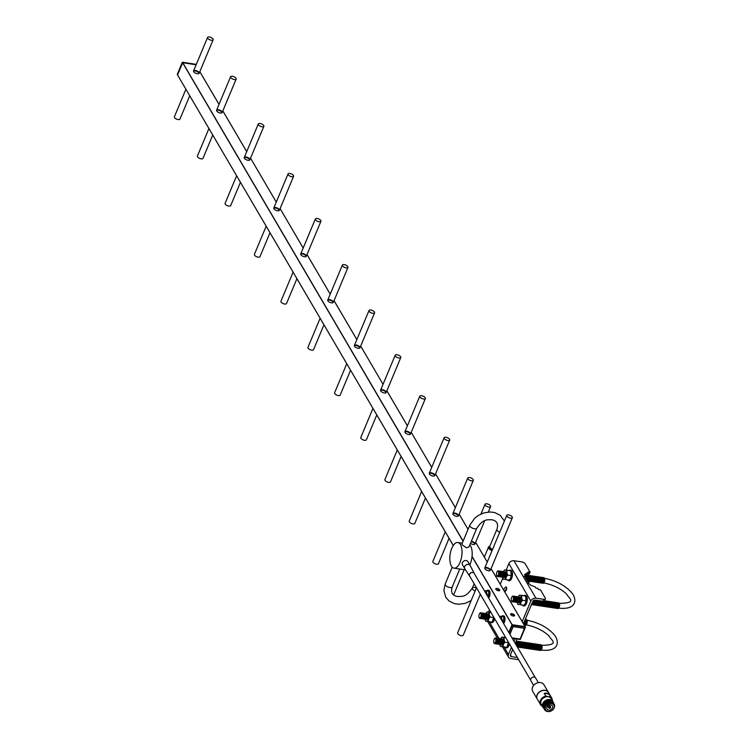 <?xml version="1.0" encoding="UTF-8"?>
<svg xmlns="http://www.w3.org/2000/svg" width="749" height="749" viewBox="0 0 749 749"><rect width="100%" height="100%" fill="white"/><g stroke="black" fill="none" stroke-linecap="round" stroke-linejoin="round"><path stroke-width="1.12" d="M195.742 64.667L182.747 62.701L177.541 74.947L182.747 62.701L195.742 64.723M472.029 556.554L512.007 624.76L508.805 632.418L512.119 624.694L525.115 626.66M484.903 568.734A3.024 1.32 -157.3 0 1 484.781 567.967A3.024 1.32 -157.3 0 1 488.076 567.92A3.024 1.32 -157.3 0 1 490.361 570.298A3.024 1.32 -157.3 0 1 487.805 570.607A3.024 1.32 -157.3 0 1 484.903 568.734M471.364 541.237A3.024 1.32 -157.3 0 1 474.95 544.008A3.024 1.32 -157.3 0 1 470.456 543.399M453.014 514.32A3.024 1.32 -157.3 0 1 452.892 513.552A3.024 1.32 -157.3 0 1 456.188 513.496A3.024 1.32 -157.3 0 1 458.463 515.883A3.024 1.32 -157.3 0 1 455.907 516.192A3.024 1.32 -157.3 0 1 453.014 514.32M429.392 474.014A3.024 1.32 -157.3 0 1 429.271 473.246A3.024 1.32 -157.3 0 1 432.566 473.19A3.024 1.32 -157.3 0 1 434.841 475.578A3.024 1.32 -157.3 0 1 432.285 475.887A3.024 1.32 -157.3 0 1 429.392 474.014M405.05 432.482A3.024 1.32 -157.3 0 1 404.928 431.714A3.024 1.32 -157.3 0 1 408.224 431.667A3.024 1.32 -157.3 0 1 410.499 434.046A3.024 1.32 -157.3 0 1 407.952 434.354A3.024 1.32 -157.3 0 1 405.05 432.482M380.707 390.95A3.024 1.32 -157.3 0 1 380.586 390.182A3.024 1.32 -157.3 0 1 383.881 390.135A3.024 1.32 -157.3 0 1 386.156 392.513A3.024 1.32 -157.3 0 1 383.61 392.822A3.024 1.32 -157.3 0 1 380.707 390.95M354.511 346.244A3.024 1.32 -157.3 0 1 354.389 345.476A3.024 1.32 -157.3 0 1 357.685 345.429A3.024 1.32 -157.3 0 1 359.96 347.808A3.024 1.32 -157.3 0 1 357.404 348.126A3.024 1.32 -157.3 0 1 354.511 346.244M327.875 300.808A3.024 1.32 -157.3 0 1 327.753 300.04A3.024 1.32 -157.3 0 1 331.049 299.993A3.024 1.32 -157.3 0 1 333.333 302.371A3.024 1.32 -157.3 0 1 330.777 302.68A3.024 1.32 -157.3 0 1 327.875 300.808M300.855 254.697A3.024 1.32 -157.3 0 1 300.733 253.93A3.024 1.32 -157.3 0 1 304.028 253.874A3.024 1.32 -157.3 0 1 306.304 256.261A3.024 1.32 -157.3 0 1 303.748 256.57A3.024 1.32 -157.3 0 1 300.855 254.697M273.919 208.746A3.024 1.32 -157.3 0 1 273.797 207.979A3.024 1.32 -157.3 0 1 277.093 207.932A3.024 1.32 -157.3 0 1 279.377 210.31A3.024 1.32 -157.3 0 1 276.821 210.619A3.024 1.32 -157.3 0 1 273.919 208.746M510.678 614.564A2.135 0.927 -157.3 0 1 510.593 614.021A2.135 0.927 -157.3 0 1 512.925 613.983A2.135 0.927 -157.3 0 1 514.535 615.669A2.135 0.927 -157.3 0 1 512.728 615.884A2.135 0.927 -157.3 0 1 510.678 614.564M495.885 589.313A2.135 0.927 -157.3 0 1 495.801 588.77A2.135 0.927 -157.3 0 1 498.132 588.733A2.135 0.927 -157.3 0 1 499.733 590.418A2.135 0.927 -157.3 0 1 497.935 590.643A2.135 0.927 -157.3 0 1 495.885 589.313M244.399 158.245A3.024 1.32 -157.3 0 1 244.277 157.477A3.024 1.32 -157.3 0 1 247.573 157.43A3.024 1.32 -157.3 0 1 249.857 159.809A3.024 1.32 -157.3 0 1 247.301 160.117A3.024 1.32 -157.3 0 1 244.399 158.245M216.704 110.983A3.024 1.32 -157.3 0 1 216.583 110.215A3.024 1.32 -157.3 0 1 219.878 110.169A3.024 1.32 -157.3 0 1 222.153 112.547A3.024 1.32 -157.3 0 1 219.607 112.865A3.024 1.32 -157.3 0 1 216.704 110.983M193.682 71.707A3.024 1.32 -157.3 0 1 193.56 70.94A3.024 1.32 -157.3 0 1 196.856 70.883A3.024 1.32 -157.3 0 1 199.131 73.271A3.024 1.32 -157.3 0 1 196.584 73.58A3.024 1.32 -157.3 0 1 193.682 71.707M484.734 568.219A3.024 1.32 -157.3 0 1 487.889 568.379A3.024 1.32 -157.3 0 1 490.211 570.513M471.168 541.696A3.024 1.32 -157.3 0 1 474.8 544.223M452.845 513.805A3.024 1.32 -157.3 0 1 455.991 513.964A3.024 1.32 -157.3 0 1 458.313 516.089M429.224 473.499A3.024 1.32 -157.3 0 1 432.37 473.658A3.024 1.32 -157.3 0 1 434.692 475.784M404.881 431.967A3.024 1.32 -157.3 0 1 408.027 432.126A3.024 1.32 -157.3 0 1 410.358 434.251M380.539 390.435A3.024 1.32 -157.3 0 1 383.685 390.594A3.024 1.32 -157.3 0 1 386.016 392.719M354.343 345.729A3.024 1.32 -157.3 0 1 357.488 345.888A3.024 1.32 -157.3 0 1 359.81 348.023M327.716 300.293A3.024 1.32 -157.3 0 1 330.861 300.452A3.024 1.32 -157.3 0 1 333.183 302.587M300.686 254.183A3.024 1.32 -157.3 0 1 303.832 254.342A3.024 1.32 -157.3 0 1 306.154 256.467M273.76 208.231A3.024 1.32 -157.3 0 1 276.905 208.391A3.024 1.32 -157.3 0 1 279.227 210.516M510.575 614.283A2.135 0.927 -157.3 0 1 512.728 614.442A2.135 0.927 -157.3 0 1 514.366 615.865M495.772 589.032A2.135 0.927 -157.3 0 1 497.935 589.201A2.135 0.927 -157.3 0 1 499.564 590.624M244.23 157.73A3.024 1.32 -157.3 0 1 247.385 157.889A3.024 1.32 -157.3 0 1 249.707 160.014M216.536 110.468A3.024 1.32 -157.3 0 1 219.682 110.627A3.024 1.32 -157.3 0 1 222.013 112.762M193.514 71.192A3.024 1.32 -157.3 0 1 196.659 71.352A3.024 1.32 -157.3 0 1 198.991 73.477M454.006 568.163A12.976 5.861 -81.5 0 0 461.721 556.189A12.976 5.861 -81.5 0 0 457.836 542.491A12.976 5.861 -81.5 0 0 450.795 551.245A12.976 5.861 -81.5 0 0 451.413 566.104A12.976 5.861 -81.5 0 0 454.006 568.163L464.165 569.68A12.976 5.861 -81.5 0 0 465.372 569.596M469.763 564.868A12.976 5.861 -81.5 0 0 469.792 544.991M462.133 544.804L461.936 543.952L469.773 525.218A3.82 1.667 -157.3 0 0 470.981 527.296A3.82 1.667 -157.3 0 0 474.51 528.766A3.82 1.667 -157.3 0 0 476.823 528.176L468.986 546.901L466.524 547.856L462.133 544.804M499.723 532.249A3.82 1.667 22.7 0 1 496.924 529.271L489.546 546.91L492.346 549.888M491.999 550.721A4.719 2.06 -157.3 0 1 488.526 547.032A4.719 2.06 -157.3 0 1 489.453 546.339A4.719 2.06 -157.3 0 1 489.79 546.264M489.453 546.339L489.827 546.236A4.157 1.816 22.7 0 0 492.29 550.019M553.286 702.599A5.758 4.485 149.6 0 0 552.846 701.41A5.758 4.485 149.6 0 0 549.878 699.538A5.758 4.485 149.6 0 0 543.914 701.822A5.758 4.485 149.6 0 0 542.913 707.234A5.758 4.485 149.6 0 0 543.737 708.189M551.292 700.792A5.018 3.904 149.6 0 0 549.626 700.146A5.018 3.904 149.6 0 0 543.137 705.577M552.116 700.156A6.207 4.831 149.6 0 0 549.972 696.851L546.592 696.345A6.207 4.831 149.6 0 0 540.825 700.502A6.207 4.831 149.6 0 0 542.182 705.979M552.846 701.41L551.198 698.592A5.758 4.485 149.6 0 0 548.231 696.729A5.758 4.485 149.6 0 0 542.267 699.014A5.758 4.485 149.6 0 0 541.265 704.416L542.913 707.234M551.741 698.068L548.511 692.544A6.498 5.056 149.6 0 0 545.16 690.438A6.498 5.056 149.6 0 0 538.437 693.012A6.498 5.056 149.6 0 0 537.305 699.117L540.535 704.64A6.498 5.056 -30.4 0 1 545.815 696.093L544.195 693.331A6.498 5.056 -30.4 0 1 548.951 694.042L550.571 696.804A6.498 5.056 -30.4 0 1 551.741 698.068A6.498 5.056 -30.4 0 1 552.294 700.455M542.445 706.138L541.686 705.886A6.498 5.056 -30.4 0 1 540.535 704.64M553.221 702.496A5.533 4.307 149.6 0 0 550.262 700.521A5.533 4.307 149.6 0 0 544.448 702.815A5.533 4.307 149.6 0 0 543.68 708.086M553.427 702.852A5.533 4.307 149.6 0 0 550.478 700.877A5.533 4.307 149.6 0 0 544.663 703.171A5.533 4.307 149.6 0 0 543.896 708.442M553.633 703.208A5.533 4.307 149.6 0 0 550.684 701.233A5.533 4.307 149.6 0 0 544.869 703.526A5.533 4.307 149.6 0 0 544.102 708.797M553.848 703.573A5.533 4.307 149.6 0 0 550.899 701.588A5.533 4.307 149.6 0 0 545.085 703.882A5.533 4.307 149.6 0 0 544.308 709.163M554.054 703.929A5.533 4.307 149.6 0 0 551.105 701.953A5.533 4.307 149.6 0 0 545.291 704.247A5.533 4.307 149.6 0 0 544.523 709.518M554.082 708.048A5.533 4.307 149.6 0 0 551.311 702.309A5.533 4.307 149.6 0 0 544.401 706.466A5.533 4.307 149.6 0 0 548.109 711.55M553.904 704.678A5.018 3.904 149.6 0 0 553.829 704.537A5.018 3.904 149.6 0 0 551.245 702.908A5.018 3.904 149.6 0 0 546.04 704.903A5.018 3.904 149.6 0 0 545.16 709.621A5.018 3.904 149.6 0 0 545.253 709.752M551.395 703.573A4.737 3.689 149.6 0 0 545.309 708.938A4.737 3.689 149.6 0 0 552.547 710.015A4.737 3.689 149.6 0 0 551.395 703.573M550.833 704.921A3.118 2.425 149.6 0 0 547.603 706.157A3.118 2.425 149.6 0 0 547.06 709.088A3.118 2.425 149.6 0 0 550.974 709.603A3.118 2.425 149.6 0 0 552.434 705.933A3.118 2.425 149.6 0 0 550.833 704.921M551.404 703.189A5.018 3.904 -30.4 0 1 553.998 704.818A5.018 3.904 -30.4 0 1 551.639 710.726A5.018 3.904 -30.4 0 1 545.328 709.893A5.018 3.904 -30.4 0 1 546.208 705.184A5.018 3.904 -30.4 0 1 551.404 703.189M545.815 696.093L546.592 696.345M549.972 696.851L550.571 696.804M548.951 694.042L544.195 693.331M547.425 705.277L548.895 707.384A0.964 0.749 -30.4 0 1 550.084 706.71L550.009 706.897A0.74 0.58 149.6 0 0 549.092 707.412L547.528 705.024M548.708 704.36L550.084 706.71L548.97 704.397M549.186 707.253L549.494 708.123A0.74 0.58 149.6 0 1 549.092 707.412L548.895 707.384A0.964 0.749 -30.4 0 0 548.933 708.03L547.659 706.11M550.094 706.71A0.964 0.749 -30.4 0 1 550.609 707.636L550.412 707.608A0.74 0.58 149.6 0 0 550.009 706.897L550.094 706.71M549.466 707.739L549.86 706.887L550.412 707.608L549.794 706.897M549.148 707.299L549.41 708.311A0.964 0.749 -30.4 0 1 548.933 708.03M549.42 708.311L549.494 708.123A0.74 0.58 149.6 0 0 550.403 707.608L550.599 707.636A0.964 0.749 -30.4 0 1 549.42 708.311L549.41 708.301M544.308 690.372A6.32 4.915 149.6 0 0 537.454 694.379M474.463 573.818A2.734 2.135 149.6 0 0 474.295 573.35L470.129 565.504A3.118 2.425 149.6 0 0 470.091 565.429A3.118 2.425 149.6 0 0 466.178 564.915A3.118 2.425 149.6 0 0 464.717 568.585A3.118 2.425 149.6 0 0 464.755 568.65L469.576 576.121A2.734 2.135 149.6 0 0 469.904 576.496M470.091 565.429L467.816 561.544A3.118 2.425 149.6 0 0 465.045 560.58A3.118 2.425 149.6 0 0 462.376 562.705A3.118 2.425 149.6 0 0 462.442 564.69L464.717 568.585M474.211 573.397A2.64 2.06 149.6 0 0 471.879 572.517A2.64 2.06 149.6 0 0 469.567 574.333A2.64 2.06 149.6 0 0 469.651 576.075M474.295 573.35A2.734 2.135 149.6 0 0 471.87 572.433A2.734 2.135 149.6 0 0 469.483 574.314A2.734 2.135 149.6 0 0 469.576 576.121M537.417 699.313A6.516 5.065 -30.4 0 1 537.202 698.986A6.516 5.065 -30.4 0 1 540.263 691.318A6.516 5.065 -30.4 0 1 548.446 692.404A6.516 5.065 -30.4 0 1 548.624 692.741M537.202 698.986L532.698 691.299A6.516 5.065 -30.4 0 1 535.048 684.099A6.516 5.065 -30.4 0 1 536.509 683.238A6.516 5.065 -30.4 0 1 540.581 682.601A6.516 5.065 -30.4 0 1 543.943 684.708L548.446 692.404M536.743 697.122A6.423 5 -30.4 0 1 540.301 691.383A6.423 5 -30.4 0 1 547.042 691.093M535.048 684.099L535.441 683.809A2.734 2.135 -30.4 0 1 536.059 683.444L536.509 683.238M533.634 685.419L530.872 680.71A2.734 2.135 -30.4 0 1 531.35 678.145A2.734 2.135 -30.4 0 1 534.187 677.059A2.734 2.135 -30.4 0 1 535.591 677.948L538.353 682.648M195.461 64.227L182.344 62.242L177.251 74.451L453.295 545.459L177.588 75.031M509.095 632.905L512.119 624.694L525.152 626.641L520.115 639.047L512.016 637.895M472.057 556.329L512.41 625.19L525.442 627.138L512.419 625.246L513.177 626.585L524.59 628.345L513.168 626.651L509.938 634.356M525.442 627.147L520.227 639.468L525.367 627.175M509.9 634.281L513.168 626.651L512.41 625.19L509.133 632.971M506.155 570.12L508.871 563.632A4.157 3.23 -30.4 0 1 513.973 560.729L521.707 561.881A2.949 1.283 22.7 0 1 525.236 563.866L530.086 572.142L528.176 571.852L528.86 573.032L526.95 572.751L527.633 573.921L525.714 573.622L526.397 574.801L524.487 574.511L525.171 575.691L524.281 576.299L526.116 577.348L525.246 577.975L527.09 579.005L526.219 579.642L528.064 580.672L527.202 581.299L529.037 582.338L528.195 582.975L530.741 585.184L535.254 586.916L535.938 588.087L537.857 588.377L538.55 589.557L540.46 589.837L545.309 598.114A2.949 1.283 22.7 0 1 545.431 598.863L544.645 600.745A2.949 1.283 -157.3 0 1 542.866 601.204L535.132 600.052A1.891 1.47 149.6 0 0 532.811 601.363L523.429 623.786M528.504 573.903L529.3 574.024L530.086 572.142M518.664 659.7A2.949 1.283 -157.3 0 1 518.402 659.663L510.678 658.511A4.157 3.23 -30.4 0 1 508.534 657.163A4.157 3.23 -30.4 0 1 508.449 654.514L511.445 647.37M504.798 592.047A21.478 9.7 98.5 0 1 505.996 590.577A1.985 0.899 -81.5 0 0 506.68 588.433A1.985 0.899 -81.5 0 0 506.043 586.916A1.985 0.899 -81.5 0 0 505.509 587.169A25.438 11.497 -81.5 0 0 503.478 589.781M513.992 641.275L515.069 638.7M522.193 621.67L530.807 601.072A4.157 3.23 -30.4 0 1 535.919 598.17L543.652 599.322A2.949 1.283 22.7 0 0 545.431 598.863M488.61 612.064L489.5 609.929M500.248 584.229L502.804 578.134A4.719 2.135 98.5 0 1 502.551 577.207M528.86 573.032L528.073 574.914L527.277 574.792M527.633 573.921L526.847 575.803L526.032 575.672M526.397 574.801L525.611 576.674L524.815 576.561M506.689 588.424A25.438 11.497 -81.5 0 0 504.807 591.139A1.985 0.899 -81.5 0 0 504.583 591.616M517.063 639L515.237 643.382M512.681 649.486L510.453 654.813A1.891 1.47 149.6 0 0 511.464 656.63L517.39 657.519M527.689 581.58L528.064 580.672M526.716 579.913L527.09 579.005M525.742 578.247L526.116 577.348M524.796 576.599L525.171 575.691M528.663 583.237L529.037 582.338M323.942 324.813L313.541 349.689A3.024 1.32 -157.3 0 1 311.715 350.158A3.024 1.32 -157.3 0 1 308.925 348.987A3.024 1.32 -157.3 0 1 307.97 347.349L320.123 318.288M346.132 267.87A3.024 1.32 -157.3 0 1 343.342 266.7A3.024 1.32 -157.3 0 1 342.387 265.062A3.024 1.32 -157.3 0 1 345.682 265.015A3.024 1.32 -157.3 0 1 347.967 267.393A3.024 1.32 -157.3 0 1 346.132 267.87M296.922 278.694L286.511 303.57A3.024 1.32 -157.3 0 1 284.686 304.038A3.024 1.32 -157.3 0 1 281.896 302.877A3.024 1.32 -157.3 0 1 280.941 301.238L293.093 272.177M319.111 221.751A3.024 1.32 -157.3 0 1 316.321 220.59A3.024 1.32 -157.3 0 1 315.366 218.951A3.024 1.32 -157.3 0 1 318.662 218.905A3.024 1.32 -157.3 0 1 320.937 221.283A3.024 1.32 -157.3 0 1 319.111 221.751M269.986 232.742L259.978 256.682A3.024 1.32 -157.3 0 1 258.152 257.15A3.024 1.32 -157.3 0 1 255.362 255.989A3.024 1.32 -157.3 0 1 254.407 254.351L266.167 226.226M291.782 176.745A3.024 1.32 -157.3 0 1 288.992 175.575A3.024 1.32 -157.3 0 1 288.037 173.946A3.024 1.32 -157.3 0 1 291.333 173.89A3.024 1.32 -157.3 0 1 293.608 176.277A3.024 1.32 -157.3 0 1 291.782 176.745M212.735 135.063L202.988 158.376A3.024 1.32 -157.3 0 1 201.163 158.844A3.024 1.32 -157.3 0 1 198.373 157.683A3.024 1.32 -157.3 0 1 197.418 156.045L208.915 128.538M234.334 79.534A3.024 1.32 -157.3 0 1 231.544 78.364A3.024 1.32 -157.3 0 1 230.589 76.735A3.024 1.32 -157.3 0 1 233.885 76.679A3.024 1.32 -157.3 0 1 236.16 79.066A3.024 1.32 -157.3 0 1 234.334 79.534M240.438 182.325L230.683 205.629A3.024 1.32 -157.3 0 1 228.857 206.106A3.024 1.32 -157.3 0 1 226.067 204.936A3.024 1.32 -157.3 0 1 225.112 203.297L236.618 175.8M262.038 126.796A3.024 1.32 -157.3 0 1 259.248 125.626A3.024 1.32 -157.3 0 1 258.283 123.988A3.024 1.32 -157.3 0 1 261.579 123.941A3.024 1.32 -157.3 0 1 263.863 126.319A3.024 1.32 -157.3 0 1 262.038 126.796M189.722 95.778L179.966 119.091A3.024 1.32 -157.3 0 1 178.14 119.559A3.024 1.32 -157.3 0 1 175.35 118.398A3.024 1.32 -157.3 0 1 174.395 116.76L185.892 89.262M211.312 40.249A3.024 1.32 -157.3 0 1 208.522 39.088A3.024 1.32 -157.3 0 1 207.567 37.45A3.024 1.32 -157.3 0 1 210.862 37.403A3.024 1.32 -157.3 0 1 213.147 39.781A3.024 1.32 -157.3 0 1 211.312 40.249M376.775 414.955L366.373 439.822A3.024 1.32 -157.3 0 1 364.538 440.3A3.024 1.32 -157.3 0 1 361.748 439.129A3.024 1.32 -157.3 0 1 360.793 437.491L372.955 408.43M398.964 358.013A3.024 1.32 -157.3 0 1 396.174 356.842A3.024 1.32 -157.3 0 1 395.219 355.204A3.024 1.32 -157.3 0 1 398.515 355.157A3.024 1.32 -157.3 0 1 400.79 357.535A3.024 1.32 -157.3 0 1 398.964 358.013M350.579 370.249L340.168 395.126A3.024 1.32 -157.3 0 1 338.342 395.594A3.024 1.32 -157.3 0 1 335.552 394.433A3.024 1.32 -157.3 0 1 334.597 392.794L346.759 363.724M372.768 313.307A3.024 1.32 -157.3 0 1 369.978 312.146A3.024 1.32 -157.3 0 1 369.023 310.507A3.024 1.32 -157.3 0 1 372.319 310.451A3.024 1.32 -157.3 0 1 374.594 312.839A3.024 1.32 -157.3 0 1 372.768 313.307M401.118 456.478L390.482 481.907A3.024 1.32 -157.3 0 1 388.656 482.375A3.024 1.32 -157.3 0 1 385.866 481.214A3.024 1.32 -157.3 0 1 384.911 479.575L397.298 449.962M423.531 398.992A3.024 1.32 -157.3 0 1 420.741 397.822A3.024 1.32 -157.3 0 1 419.786 396.184A3.024 1.32 -157.3 0 1 423.082 396.137A3.024 1.32 -157.3 0 1 425.366 398.524A3.024 1.32 -157.3 0 1 423.531 398.992M425.46 498.01L414.824 523.439A3.024 1.32 -157.3 0 1 412.989 523.907A3.024 1.32 -157.3 0 1 410.199 522.746A3.024 1.32 -157.3 0 1 409.244 521.107L421.631 491.494M447.874 440.524A3.024 1.32 -157.3 0 1 445.084 439.354A3.024 1.32 -157.3 0 1 444.129 437.716A3.024 1.32 -157.3 0 1 447.425 437.669A3.024 1.32 -157.3 0 1 449.7 440.047A3.024 1.32 -157.3 0 1 447.874 440.524M449.082 538.316L438.446 563.744A3.024 1.32 -157.3 0 1 436.611 564.212A3.024 1.32 -157.3 0 1 433.821 563.042A3.024 1.32 -157.3 0 1 432.866 561.404L445.252 531.799M471.496 480.821A3.024 1.32 -157.3 0 1 468.705 479.66A3.024 1.32 -157.3 0 1 467.751 478.021A3.024 1.32 -157.3 0 1 471.046 477.974A3.024 1.32 -157.3 0 1 473.321 480.352A3.024 1.32 -157.3 0 1 471.496 480.821M464.211 569.689L454.147 593.751A3.024 1.32 -157.3 0 1 452.986 594.266M488.769 507.073A3.024 1.32 -157.3 0 1 485.979 505.912A3.024 1.32 -157.3 0 1 485.024 504.274A3.024 1.32 -157.3 0 1 488.32 504.227A3.024 1.32 -157.3 0 1 490.595 506.605A3.024 1.32 -157.3 0 1 488.769 507.073M480.324 594.285L463.191 635.246A3.024 1.32 -157.3 0 1 461.365 635.714A3.024 1.32 -157.3 0 1 458.575 634.553A3.024 1.32 -157.3 0 1 457.62 632.914L476.504 587.759M510.537 518.158A3.024 1.32 -157.3 0 1 507.747 516.997A3.024 1.32 -157.3 0 1 506.792 515.359A3.024 1.32 -157.3 0 1 510.088 515.312A3.024 1.32 -157.3 0 1 512.363 517.69A3.024 1.32 -157.3 0 1 510.537 518.158M525.845 620.369A2.359 1.067 98.5 0 1 525.751 623.571A2.359 1.067 98.5 0 1 525.246 624.366M525.264 624.338A2.359 1.067 -81.5 0 0 525.386 624.189A2.359 1.067 -81.5 0 0 525.929 620.584A2.359 1.067 -81.5 0 0 525.845 620.406M525.227 620.284A2.359 1.067 98.5 0 1 525.133 623.477A2.359 1.067 98.5 0 1 524.637 624.282M524.646 624.245A2.359 1.067 -81.5 0 0 524.768 624.095A2.359 1.067 -81.5 0 0 525.311 620.49A2.359 1.067 -81.5 0 0 525.236 620.312M524.028 624.151A2.359 1.067 -81.5 0 0 524.15 624.001A2.359 1.067 -81.5 0 0 524.759 620.612A2.359 1.067 98.5 0 1 524.515 623.383A2.359 1.067 98.5 0 1 524.019 624.189M524.244 621.839A2.359 1.067 98.5 0 1 523.907 623.29A2.359 1.067 98.5 0 1 523.532 623.954M524.038 622.344A2.846 1.283 98.5 0 1 523.701 623.505A2.846 1.283 98.5 0 1 523.504 623.908A2.359 1.067 -81.5 0 0 523.542 623.917A2.359 1.067 -81.5 0 0 524.225 621.895M488.245 614.76A2.359 1.067 98.5 0 1 488.507 615.865M488.217 617.775A2.359 1.067 98.5 0 1 488.151 617.953A2.359 1.067 98.5 0 1 487.646 618.758M487.655 618.721A2.359 1.067 -81.5 0 0 487.786 618.571A2.359 1.067 -81.5 0 0 488.385 617.139M488.47 616.521A2.359 1.067 -81.5 0 0 488.32 614.976A2.359 1.067 -81.5 0 0 488.245 614.798M487.627 614.667A2.359 1.067 98.5 0 1 487.533 617.859A2.359 1.067 98.5 0 1 487.028 618.665M487.047 618.627A2.359 1.067 -81.5 0 0 487.168 618.487A2.359 1.067 -81.5 0 0 487.702 614.882A2.359 1.067 -81.5 0 0 487.627 614.704M487.009 614.573A2.359 1.067 98.5 0 1 486.916 617.775A2.359 1.067 98.5 0 1 486.41 618.571M486.429 618.543A2.359 1.067 -81.5 0 0 486.55 618.393A2.359 1.067 -81.5 0 0 487.093 614.789A2.359 1.067 -81.5 0 0 487.009 614.611M486.391 614.48A2.359 1.067 98.5 0 1 486.298 617.682A2.359 1.067 98.5 0 1 485.801 618.477M485.811 618.449A2.359 1.067 -81.5 0 0 485.932 618.299A2.359 1.067 -81.5 0 0 486.476 614.695A2.359 1.067 -81.5 0 0 486.401 614.517M485.193 618.356A2.359 1.067 -81.5 0 0 485.315 618.206A2.359 1.067 -81.5 0 0 485.858 614.601A2.359 1.067 -81.5 0 0 485.783 614.423A2.359 1.067 98.5 0 1 485.68 617.588A2.359 1.067 98.5 0 1 485.183 618.384M484.575 618.262A2.359 1.067 -81.5 0 0 484.706 618.112A2.359 1.067 -81.5 0 0 485.24 614.517A2.359 1.067 -81.5 0 0 485.165 614.339A2.359 1.067 98.5 0 1 485.071 617.494A2.359 1.067 98.5 0 1 484.566 618.299M483.957 618.168A2.359 1.067 -81.5 0 0 484.088 618.019A2.359 1.067 -81.5 0 0 484.622 614.423A2.359 1.067 -81.5 0 0 484.547 614.246A2.359 1.067 98.5 0 1 484.453 617.401A2.359 1.067 98.5 0 1 483.948 618.206M483.348 618.075A2.359 1.067 -81.5 0 0 483.47 617.934A2.359 1.067 -81.5 0 0 484.004 614.33A2.359 1.067 -81.5 0 0 483.929 614.152A2.359 1.067 98.5 0 1 483.835 617.307A2.359 1.067 98.5 0 1 483.33 618.112M482.731 617.991A2.359 1.067 -81.5 0 0 482.852 617.841A2.359 1.067 -81.5 0 0 483.395 614.236A2.359 1.067 -81.5 0 0 483.311 614.058A2.359 1.067 98.5 0 1 483.217 617.223A2.359 1.067 98.5 0 1 482.712 618.019M482.113 617.897A2.359 1.067 -81.5 0 0 482.234 617.747A2.359 1.067 -81.5 0 0 482.777 614.143A2.359 1.067 -81.5 0 0 482.693 613.965A2.359 1.067 98.5 0 1 482.599 617.129A2.359 1.067 98.5 0 1 482.103 617.925M481.495 617.803A2.359 1.067 -81.5 0 0 481.616 617.653A2.359 1.067 -81.5 0 0 482.159 614.049A2.359 1.067 -81.5 0 0 482.084 613.871A2.359 1.067 98.5 0 1 481.981 617.036A2.359 1.067 98.5 0 1 481.485 617.831M481.467 613.749A2.359 1.067 98.5 0 1 481.373 616.942A2.359 1.067 98.5 0 1 480.867 617.747M480.877 617.71A2.359 1.067 -81.5 0 0 481.008 617.56A2.359 1.067 -81.5 0 0 481.541 613.965A2.359 1.067 -81.5 0 0 481.467 613.787M480.755 616.848A2.359 1.067 98.5 0 1 478.929 616.745A2.359 1.067 98.5 0 1 479.323 614.143A2.359 1.067 98.5 0 1 480.849 613.665A2.359 1.067 98.5 0 1 480.755 616.848M479.379 614.021A2.846 1.283 98.5 0 1 479.444 613.89A2.846 1.283 98.5 0 1 481.392 613.562A2.846 1.283 98.5 0 1 481.167 617.148A2.846 1.283 98.5 0 1 480.746 617.897A2.846 1.283 98.5 0 1 478.976 617.017A2.846 1.283 98.5 0 1 478.957 616.876M480.98 612.925A2.846 1.283 98.5 0 1 482.01 613.656A2.846 1.283 98.5 0 1 481.785 617.242A2.846 1.283 98.5 0 1 481.364 617.991A2.846 1.283 98.5 0 1 480.165 618.384M481.598 613.019A2.846 1.283 98.5 0 1 482.628 613.749A2.846 1.283 98.5 0 1 482.403 617.335A2.846 1.283 98.5 0 1 481.981 618.084A2.846 1.283 98.5 0 1 480.783 618.477M482.216 613.113A2.846 1.283 98.5 0 1 483.245 613.834A2.846 1.283 98.5 0 1 483.011 617.429A2.846 1.283 98.5 0 1 482.599 618.178A2.846 1.283 98.5 0 1 481.401 618.571M482.824 613.206A2.846 1.283 98.5 0 1 483.863 613.927A2.846 1.283 98.5 0 1 483.629 617.522A2.846 1.283 98.5 0 1 483.208 618.271A2.846 1.283 98.5 0 1 482.01 618.665M483.442 613.3A2.846 1.283 98.5 0 1 484.481 614.021A2.846 1.283 98.5 0 1 484.247 617.607A2.846 1.283 98.5 0 1 483.826 618.365A2.846 1.283 98.5 0 1 482.628 618.749M484.06 613.394A2.846 1.283 98.5 0 1 485.09 614.114A2.846 1.283 98.5 0 1 484.865 617.7A2.846 1.283 98.5 0 1 484.444 618.449A2.846 1.283 98.5 0 1 483.245 618.843M484.678 613.478A2.846 1.283 98.5 0 1 485.708 614.208A2.846 1.283 98.5 0 1 485.483 617.794A2.846 1.283 98.5 0 1 485.062 618.543A2.846 1.283 98.5 0 1 483.863 618.936M485.296 613.571A2.846 1.283 98.5 0 1 486.326 614.302A2.846 1.283 98.5 0 1 486.101 617.888A2.846 1.283 98.5 0 1 485.68 618.637A2.846 1.283 98.5 0 1 484.481 619.03M485.914 613.665A2.846 1.283 98.5 0 1 486.944 614.386A2.846 1.283 98.5 0 1 486.71 617.981A2.846 1.283 98.5 0 1 486.298 618.73A2.846 1.283 98.5 0 1 485.099 619.123M486.522 613.759A2.846 1.283 98.5 0 1 487.562 614.48A2.846 1.283 98.5 0 1 487.327 618.075A2.846 1.283 98.5 0 1 486.916 618.824A2.846 1.283 98.5 0 1 485.708 619.217M487.14 613.852A2.846 1.283 98.5 0 1 488.179 614.573A2.846 1.283 98.5 0 1 487.945 618.159A2.846 1.283 98.5 0 1 487.524 618.917A2.846 1.283 98.5 0 1 486.326 619.301M524.712 620.724A2.846 1.283 98.5 0 1 524.319 623.589A2.846 1.283 98.5 0 1 523.897 624.348A2.846 1.283 98.5 0 1 523.813 624.441M525.068 619.872A2.846 1.283 98.5 0 1 525.161 620.097A2.846 1.283 98.5 0 1 524.937 623.683A2.846 1.283 98.5 0 1 524.515 624.432A2.846 1.283 98.5 0 1 524.057 624.853M525.236 619.479A2.846 1.283 98.5 0 1 525.779 620.191A2.846 1.283 98.5 0 1 525.545 623.777A2.846 1.283 98.5 0 1 525.133 624.526A2.846 1.283 98.5 0 1 524.169 625.041M525.358 619.554A2.846 1.283 98.5 0 1 526.397 620.284A2.846 1.283 98.5 0 1 526.163 623.87A2.846 1.283 98.5 0 1 525.742 624.619A2.846 1.283 98.5 0 1 524.543 625.012M525.882 624.432A2.359 1.067 -81.5 0 0 526.004 624.282A2.359 1.067 -81.5 0 0 526.538 620.678A2.359 1.067 -81.5 0 0 526.463 620.5M526.463 620.462A2.359 1.067 98.5 0 1 526.369 623.664A2.359 1.067 98.5 0 1 525.864 624.46M525.976 619.648A2.846 1.283 98.5 0 1 527.015 620.369A2.846 1.283 98.5 0 1 526.781 623.964A2.846 1.283 98.5 0 1 526.36 624.713A2.846 1.283 98.5 0 1 525.161 625.106M527.081 620.593L526.5 624.516M541.939 646.003A2.359 1.067 98.5 0 1 541.995 646.172A2.359 1.067 98.5 0 1 541.508 649.43A2.359 1.067 98.5 0 1 541.415 649.57M540.787 644.861A2.846 1.283 98.5 0 1 541.901 645.816A2.846 1.283 98.5 0 1 541.593 649.186A2.846 1.283 98.5 0 1 541.312 649.748A2.846 1.283 98.5 0 1 539.973 650.329M541.312 645.825A2.359 1.067 98.5 0 1 541.143 648.877A2.359 1.067 98.5 0 1 540.75 649.561M495.529 642.062A2.359 1.067 98.5 0 1 493.769 642.249A2.359 1.067 98.5 0 1 494.237 639.094A2.359 1.067 98.5 0 1 495.679 638.991A2.359 1.067 98.5 0 1 495.529 642.062M494.331 638.963A2.846 1.283 98.5 0 1 494.424 638.794A2.846 1.283 98.5 0 1 496.278 639A2.846 1.283 98.5 0 1 495.978 642.37A2.846 1.283 98.5 0 1 495.698 642.932A2.846 1.283 98.5 0 1 493.853 642.586A2.846 1.283 98.5 0 1 493.816 642.399M496.325 639.197A2.359 1.067 98.5 0 1 496.381 639.356A2.359 1.067 98.5 0 1 496.128 642.155A2.359 1.067 98.5 0 1 495.894 642.623A2.359 1.067 98.5 0 1 495.791 642.764M496.306 639.112A2.359 1.067 98.5 0 1 496.147 642.155A2.359 1.067 98.5 0 1 495.754 642.839M495.791 638.148A2.846 1.283 98.5 0 1 496.896 639.094A2.846 1.283 98.5 0 1 496.596 642.464A2.846 1.283 98.5 0 1 496.306 643.026A2.846 1.283 98.5 0 1 494.977 643.606M496.943 639.29A2.359 1.067 98.5 0 1 496.999 639.449A2.359 1.067 98.5 0 1 496.746 642.249A2.359 1.067 98.5 0 1 496.512 642.708A2.359 1.067 98.5 0 1 496.409 642.848M496.924 639.197A2.359 1.067 98.5 0 1 496.765 642.249A2.359 1.067 98.5 0 1 496.372 642.932M496.409 638.232A2.846 1.283 98.5 0 1 497.514 639.187A2.846 1.283 98.5 0 1 497.214 642.558A2.846 1.283 98.5 0 1 496.924 643.119A2.846 1.283 98.5 0 1 495.595 643.7M497.561 639.384A2.359 1.067 98.5 0 1 497.608 639.543A2.359 1.067 98.5 0 1 497.364 642.342A2.359 1.067 98.5 0 1 497.121 642.801A2.359 1.067 98.5 0 1 497.027 642.942M497.542 639.29A2.359 1.067 98.5 0 1 497.383 642.342A2.359 1.067 98.5 0 1 496.99 643.026M497.027 638.326A2.846 1.283 98.5 0 1 498.132 639.281A2.846 1.283 98.5 0 1 497.832 642.651A2.846 1.283 98.5 0 1 497.542 643.213A2.846 1.283 98.5 0 1 496.213 643.794M498.179 639.468A2.359 1.067 98.5 0 1 498.225 639.637A2.359 1.067 98.5 0 1 497.982 642.436A2.359 1.067 98.5 0 1 497.739 642.895A2.359 1.067 98.5 0 1 497.645 643.035M498.16 639.384A2.359 1.067 98.5 0 1 498.001 642.436A2.359 1.067 98.5 0 1 497.598 643.119M497.645 638.42A2.846 1.283 98.5 0 1 498.75 639.365A2.846 1.283 98.5 0 1 498.45 642.745A2.846 1.283 98.5 0 1 498.16 643.297A2.846 1.283 98.5 0 1 496.821 643.887M498.797 639.562A2.359 1.067 98.5 0 1 498.843 639.73A2.359 1.067 98.5 0 1 498.6 642.52A2.359 1.067 98.5 0 1 498.357 642.988A2.359 1.067 98.5 0 1 498.263 643.129M498.778 639.477A2.359 1.067 98.5 0 1 498.609 642.53A2.359 1.067 98.5 0 1 498.216 643.204M498.254 638.513A2.846 1.283 98.5 0 1 499.358 639.459A2.846 1.283 98.5 0 1 499.059 642.839A2.846 1.283 98.5 0 1 498.778 643.391A2.846 1.283 98.5 0 1 497.439 643.981M499.405 639.655A2.359 1.067 98.5 0 1 499.461 639.824A2.359 1.067 98.5 0 1 499.209 642.614A2.359 1.067 98.5 0 1 498.974 643.082A2.359 1.067 98.5 0 1 498.881 643.222M499.396 639.571A2.359 1.067 98.5 0 1 499.227 642.614A2.359 1.067 98.5 0 1 498.834 643.297M498.871 638.607A2.846 1.283 98.5 0 1 499.976 639.552A2.846 1.283 98.5 0 1 499.677 642.923A2.846 1.283 98.5 0 1 499.396 643.485A2.846 1.283 98.5 0 1 498.057 644.074M500.023 639.749A2.359 1.067 98.5 0 1 500.079 639.908A2.359 1.067 98.5 0 1 499.826 642.708A2.359 1.067 98.5 0 1 499.592 643.166A2.359 1.067 98.5 0 1 499.489 643.316M500.004 639.665A2.359 1.067 98.5 0 1 499.845 642.708A2.359 1.067 98.5 0 1 499.452 643.391M499.489 638.7A2.846 1.283 98.5 0 1 500.594 639.646A2.846 1.283 98.5 0 1 500.295 643.016A2.846 1.283 98.5 0 1 500.004 643.578A2.846 1.283 98.5 0 1 498.675 644.159M500.641 639.843A2.359 1.067 98.5 0 1 500.697 640.002A2.359 1.067 98.5 0 1 500.444 642.801A2.359 1.067 98.5 0 1 500.21 643.26A2.359 1.067 98.5 0 1 500.107 643.4M500.622 639.749A2.359 1.067 98.5 0 1 500.463 642.801A2.359 1.067 98.5 0 1 500.07 643.485M500.107 638.785A2.846 1.283 98.5 0 1 501.212 639.74A2.846 1.283 98.5 0 1 500.912 643.11A2.846 1.283 98.5 0 1 500.622 643.672A2.846 1.283 98.5 0 1 499.293 644.252M501.259 639.936A2.359 1.067 98.5 0 1 501.306 640.095A2.359 1.067 98.5 0 1 501.062 642.895A2.359 1.067 98.5 0 1 500.828 643.354A2.359 1.067 98.5 0 1 500.725 643.494M501.24 639.843A2.359 1.067 98.5 0 1 501.081 642.895A2.359 1.067 98.5 0 1 500.688 643.578M500.725 638.878A2.846 1.283 98.5 0 1 501.83 639.833A2.846 1.283 98.5 0 1 501.53 643.204A2.846 1.283 98.5 0 1 501.24 643.766A2.846 1.283 98.5 0 1 499.911 644.346M501.877 640.021A2.359 1.067 98.5 0 1 501.924 640.189A2.359 1.067 98.5 0 1 501.68 642.979A2.359 1.067 98.5 0 1 501.437 643.447A2.359 1.067 98.5 0 1 501.343 643.588M501.858 639.936A2.359 1.067 98.5 0 1 501.699 642.988A2.359 1.067 98.5 0 1 501.296 643.672M501.343 638.972A2.846 1.283 98.5 0 1 502.448 639.918A2.846 1.283 98.5 0 1 502.148 643.297A2.846 1.283 98.5 0 1 501.858 643.85A2.846 1.283 98.5 0 1 500.529 644.44M502.495 640.114A2.359 1.067 98.5 0 1 502.542 640.283A2.359 1.067 98.5 0 1 502.298 643.073A2.359 1.067 98.5 0 1 502.055 643.541A2.359 1.067 98.5 0 1 501.961 643.681M502.476 640.03A2.359 1.067 98.5 0 1 502.307 643.082A2.359 1.067 98.5 0 1 501.914 643.756M501.961 639.066A2.846 1.283 98.5 0 1 503.066 640.011A2.846 1.283 98.5 0 1 502.757 643.391A2.846 1.283 98.5 0 1 502.476 643.943A2.846 1.283 98.5 0 1 501.137 644.533M503.15 642.389A2.359 1.067 98.5 0 1 502.907 643.166A2.359 1.067 98.5 0 1 502.673 643.634A2.359 1.067 98.5 0 1 502.579 643.775M503.113 640.208A2.359 1.067 98.5 0 1 503.159 640.376A2.359 1.067 98.5 0 1 503.253 641.706M503 642.988A2.359 1.067 98.5 0 1 502.925 643.166A2.359 1.067 98.5 0 1 502.532 643.85M503.094 640.123A2.359 1.067 98.5 0 1 503.281 641.078M515.518 642.708A2.846 1.283 98.5 0 1 515.471 643.794M515.565 642.595A2.359 1.067 98.5 0 1 515.537 643.915M515.574 642.567A2.359 1.067 98.5 0 1 515.555 643.934M515.93 641.715A2.846 1.283 98.5 0 1 516.005 641.949A2.846 1.283 98.5 0 1 515.949 644.599M516.052 642.146A2.359 1.067 98.5 0 1 516.108 642.305A2.359 1.067 98.5 0 1 516.005 644.692A2.359 1.067 98.5 0 0 516.033 642.052M517.287 642.324A2.359 1.067 98.5 0 1 517.334 642.492L517.241 642.127A2.846 1.283 98.5 0 0 516.155 641.172A2.846 1.283 98.5 0 1 516.623 642.043A2.846 1.283 98.5 0 1 516.361 645.31M516.67 642.23A2.359 1.067 98.5 0 1 516.716 642.399A2.359 1.067 98.5 0 1 516.473 645.189A2.359 1.067 98.5 0 1 516.398 645.366M516.651 642.146A2.359 1.067 98.5 0 1 516.492 645.198A2.359 1.067 98.5 0 1 516.407 645.385M517.241 642.127A2.846 1.283 98.5 0 1 516.941 645.507A2.846 1.283 98.5 0 1 516.726 645.938L516.847 645.75A2.359 1.067 98.5 0 1 516.754 645.891M517.334 642.492A2.359 1.067 98.5 0 1 517.091 645.282A2.359 1.067 98.5 0 1 516.847 645.75M517.269 642.239A2.359 1.067 98.5 0 1 517.11 645.292A2.359 1.067 98.5 0 1 516.735 645.947M516.754 641.275A2.846 1.283 98.5 0 1 517.859 642.221A2.846 1.283 98.5 0 1 517.559 645.591A2.846 1.283 98.5 0 1 517.269 646.153A2.846 1.283 98.5 0 1 517.035 646.471M517.905 642.417A2.359 1.067 98.5 0 1 517.952 642.586A2.359 1.067 98.5 0 1 517.709 645.376A2.359 1.067 98.5 0 1 517.465 645.844A2.359 1.067 98.5 0 1 517.372 645.984M517.887 642.333A2.359 1.067 98.5 0 1 517.718 645.376A2.359 1.067 98.5 0 1 517.325 646.059M517.372 641.369A2.846 1.283 98.5 0 1 518.477 642.314A2.846 1.283 98.5 0 1 518.168 645.685A2.846 1.283 98.5 0 1 517.887 646.247A2.846 1.283 98.5 0 1 517.278 646.874M518.523 642.511A2.359 1.067 98.5 0 1 518.57 642.67A2.359 1.067 98.5 0 1 518.317 645.469A2.359 1.067 98.5 0 1 518.083 645.928A2.359 1.067 98.5 0 1 517.99 646.078M518.505 642.417A2.359 1.067 98.5 0 1 518.336 645.469A2.359 1.067 98.5 0 1 517.943 646.153M517.98 641.462A2.846 1.283 98.5 0 1 519.085 642.408A2.846 1.283 98.5 0 1 518.785 645.778A2.846 1.283 98.5 0 1 518.505 646.34A2.846 1.283 98.5 0 1 517.372 647.033M519.132 642.605A2.359 1.067 98.5 0 1 519.188 642.764A2.359 1.067 98.5 0 1 518.935 645.563A2.359 1.067 98.5 0 1 518.701 646.022A2.359 1.067 98.5 0 1 518.608 646.162M519.123 642.511A2.359 1.067 98.5 0 1 518.954 645.563A2.359 1.067 98.5 0 1 518.561 646.247M518.598 641.547A2.846 1.283 98.5 0 1 519.703 642.502A2.846 1.283 98.5 0 1 519.403 645.872A2.846 1.283 98.5 0 1 519.123 646.434A2.846 1.283 98.5 0 1 517.784 647.014M519.75 642.698A2.359 1.067 98.5 0 1 519.806 642.857A2.359 1.067 98.5 0 1 519.553 645.657A2.359 1.067 98.5 0 1 519.319 646.115A2.359 1.067 98.5 0 1 519.216 646.256M519.731 642.605A2.359 1.067 98.5 0 1 519.572 645.657A2.359 1.067 98.5 0 1 519.179 646.34M519.216 641.64A2.846 1.283 98.5 0 1 520.321 642.595A2.846 1.283 98.5 0 1 520.021 645.966A2.846 1.283 98.5 0 1 519.731 646.518A2.846 1.283 98.5 0 1 518.402 647.108M520.368 642.782A2.359 1.067 98.5 0 1 520.424 642.951A2.359 1.067 98.5 0 1 520.171 645.741A2.359 1.067 98.5 0 1 519.937 646.209A2.359 1.067 98.5 0 1 519.834 646.35M520.349 642.698A2.359 1.067 98.5 0 1 520.19 645.75A2.359 1.067 98.5 0 1 519.797 646.424M519.834 641.734A2.846 1.283 98.5 0 1 520.939 642.679A2.846 1.283 98.5 0 1 520.639 646.059A2.846 1.283 98.5 0 1 520.349 646.612A2.846 1.283 98.5 0 1 519.02 647.202M520.986 642.876A2.359 1.067 98.5 0 1 521.032 643.045A2.359 1.067 98.5 0 1 520.789 645.835A2.359 1.067 98.5 0 1 520.546 646.303A2.359 1.067 98.5 0 1 520.452 646.443M520.967 642.792A2.359 1.067 98.5 0 1 520.808 645.835A2.359 1.067 98.5 0 1 520.415 646.518M520.452 641.827A2.846 1.283 98.5 0 1 521.557 642.773A2.846 1.283 98.5 0 1 521.257 646.144A2.846 1.283 98.5 0 1 520.967 646.705A2.846 1.283 98.5 0 1 519.637 647.295M521.604 642.97A2.359 1.067 98.5 0 1 521.65 643.138A2.359 1.067 98.5 0 1 521.407 645.928A2.359 1.067 98.5 0 1 521.164 646.396A2.359 1.067 98.5 0 1 521.07 646.537M521.585 642.885A2.359 1.067 98.5 0 1 521.416 645.928A2.359 1.067 98.5 0 1 521.023 646.612M521.07 641.921A2.846 1.283 98.5 0 1 522.175 642.867A2.846 1.283 98.5 0 1 521.875 646.237A2.846 1.283 98.5 0 1 521.585 646.799A2.846 1.283 98.5 0 1 520.246 647.379M522.222 643.063A2.359 1.067 98.5 0 1 522.268 643.222A2.359 1.067 98.5 0 1 522.016 646.022A2.359 1.067 98.5 0 1 521.781 646.481A2.359 1.067 98.5 0 1 521.688 646.63M522.203 642.97A2.359 1.067 98.5 0 1 522.034 646.022A2.359 1.067 98.5 0 1 521.641 646.705M521.679 642.015A2.846 1.283 98.5 0 1 522.783 642.96A2.846 1.283 98.5 0 1 522.484 646.331A2.846 1.283 98.5 0 1 522.203 646.893A2.846 1.283 98.5 0 1 520.864 647.473M522.83 643.157A2.359 1.067 98.5 0 1 522.886 643.316A2.359 1.067 98.5 0 1 522.633 646.115A2.359 1.067 98.5 0 1 522.399 646.574A2.359 1.067 98.5 0 1 522.306 646.715M522.821 643.063A2.359 1.067 98.5 0 1 522.652 646.115A2.359 1.067 98.5 0 1 522.259 646.799M522.296 642.099A2.846 1.283 98.5 0 1 523.401 643.054A2.846 1.283 98.5 0 1 523.102 646.424A2.846 1.283 98.5 0 1 522.821 646.986A2.846 1.283 98.5 0 1 521.482 647.567M523.448 643.241A2.359 1.067 98.5 0 1 523.504 643.41A2.359 1.067 98.5 0 1 523.251 646.209A2.359 1.067 98.5 0 1 523.017 646.668A2.359 1.067 98.5 0 1 522.914 646.808M523.429 643.157A2.359 1.067 98.5 0 1 523.27 646.209A2.359 1.067 98.5 0 1 522.877 646.893M522.914 642.193A2.846 1.283 98.5 0 1 524.019 643.148A2.846 1.283 98.5 0 1 523.72 646.518A2.846 1.283 98.5 0 1 523.429 647.07A2.846 1.283 98.5 0 1 522.1 647.66M524.066 643.335A2.359 1.067 98.5 0 1 524.122 643.503A2.359 1.067 98.5 0 1 523.869 646.293A2.359 1.067 98.5 0 1 523.635 646.761A2.359 1.067 98.5 0 1 523.532 646.902M524.047 643.251A2.359 1.067 98.5 0 1 523.888 646.303A2.359 1.067 98.5 0 1 523.495 646.977M523.532 642.286A2.846 1.283 98.5 0 1 524.637 643.232A2.846 1.283 98.5 0 1 524.337 646.612A2.846 1.283 98.5 0 1 524.047 647.164A2.846 1.283 98.5 0 1 522.718 647.754M524.684 643.428A2.359 1.067 98.5 0 1 524.731 643.597A2.359 1.067 98.5 0 1 524.487 646.387A2.359 1.067 98.5 0 1 524.244 646.855A2.359 1.067 98.5 0 1 524.15 646.996M524.665 643.344A2.359 1.067 98.5 0 1 524.506 646.387A2.359 1.067 98.5 0 1 524.113 647.07M524.15 642.38A2.846 1.283 98.5 0 1 525.255 643.325A2.846 1.283 98.5 0 1 524.955 646.696A2.846 1.283 98.5 0 1 524.665 647.258A2.846 1.283 98.5 0 1 523.336 647.848M525.302 643.522A2.359 1.067 98.5 0 1 525.349 643.681A2.359 1.067 98.5 0 1 525.105 646.481A2.359 1.067 98.5 0 1 524.862 646.949A2.359 1.067 98.5 0 1 524.768 647.089M525.283 643.438A2.359 1.067 98.5 0 1 525.124 646.481A2.359 1.067 98.5 0 1 524.721 647.164M524.768 642.473A2.846 1.283 98.5 0 1 525.873 643.419A2.846 1.283 98.5 0 1 525.573 646.79A2.846 1.283 98.5 0 1 525.283 647.351A2.846 1.283 98.5 0 1 523.944 647.932M525.92 643.616A2.359 1.067 98.5 0 1 525.967 643.775A2.359 1.067 98.5 0 1 525.723 646.574A2.359 1.067 98.5 0 1 525.48 647.033A2.359 1.067 98.5 0 1 525.386 647.173M525.901 643.522A2.359 1.067 98.5 0 1 525.732 646.574A2.359 1.067 98.5 0 1 525.339 647.258M525.377 642.558A2.846 1.283 98.5 0 1 526.481 643.513A2.846 1.283 98.5 0 1 526.182 646.883A2.846 1.283 98.5 0 1 525.901 647.445A2.846 1.283 98.5 0 1 524.562 648.025M526.528 643.709A2.359 1.067 98.5 0 1 526.584 643.868A2.359 1.067 98.5 0 1 526.332 646.668A2.359 1.067 98.5 0 1 526.098 647.127A2.359 1.067 98.5 0 1 526.004 647.267M526.519 643.616A2.359 1.067 98.5 0 1 526.35 646.668A2.359 1.067 98.5 0 1 525.957 647.351M525.995 642.651A2.846 1.283 98.5 0 1 527.099 643.606A2.846 1.283 98.5 0 1 526.8 646.977A2.846 1.283 98.5 0 1 526.519 647.539A2.846 1.283 98.5 0 1 525.18 648.119M527.146 643.794A2.359 1.067 98.5 0 1 527.202 643.962A2.359 1.067 98.5 0 1 526.95 646.761A2.359 1.067 98.5 0 1 526.716 647.22A2.359 1.067 98.5 0 1 526.613 647.361M527.127 643.709A2.359 1.067 98.5 0 1 526.968 646.761A2.359 1.067 98.5 0 1 526.575 647.445M526.613 642.745A2.846 1.283 98.5 0 1 527.717 643.691A2.846 1.283 98.5 0 1 527.418 647.07A2.846 1.283 98.5 0 1 527.127 647.623A2.846 1.283 98.5 0 1 525.798 648.213M527.764 643.887A2.359 1.067 98.5 0 1 527.82 644.056A2.359 1.067 98.5 0 1 527.568 646.846A2.359 1.067 98.5 0 1 527.333 647.314A2.359 1.067 98.5 0 1 527.23 647.454M527.745 643.803A2.359 1.067 98.5 0 1 527.586 646.855A2.359 1.067 98.5 0 1 527.193 647.529M527.23 642.839A2.846 1.283 98.5 0 1 528.335 643.784A2.846 1.283 98.5 0 1 528.036 647.164A2.846 1.283 98.5 0 1 527.745 647.716A2.846 1.283 98.5 0 1 526.416 648.306M528.382 643.981A2.359 1.067 98.5 0 1 528.429 644.149A2.359 1.067 98.5 0 1 528.185 646.939A2.359 1.067 98.5 0 1 527.951 647.408A2.359 1.067 98.5 0 1 527.848 647.548M528.363 643.897A2.359 1.067 98.5 0 1 528.204 646.939A2.359 1.067 98.5 0 1 527.811 647.623M527.848 642.932A2.846 1.283 98.5 0 1 528.953 643.878A2.846 1.283 98.5 0 1 528.654 647.248A2.846 1.283 98.5 0 1 528.363 647.81A2.846 1.283 98.5 0 1 527.034 648.4M529 644.074A2.359 1.067 98.5 0 1 529.047 644.234A2.359 1.067 98.5 0 1 528.803 647.033A2.359 1.067 98.5 0 1 528.56 647.492A2.359 1.067 98.5 0 1 528.466 647.642M528.981 643.99A2.359 1.067 98.5 0 1 528.822 647.033A2.359 1.067 98.5 0 1 528.419 647.716M528.466 643.026A2.846 1.283 98.5 0 1 529.571 643.971A2.846 1.283 98.5 0 1 529.271 647.342A2.846 1.283 98.5 0 1 528.981 647.904A2.846 1.283 98.5 0 1 527.652 648.484M529.618 644.168A2.359 1.067 98.5 0 1 529.665 644.327A2.359 1.067 98.5 0 1 529.421 647.127A2.359 1.067 98.5 0 1 529.178 647.585A2.359 1.067 98.5 0 1 529.084 647.726M529.599 644.074A2.359 1.067 98.5 0 1 529.431 647.127A2.359 1.067 98.5 0 1 529.037 647.81M529.084 643.11A2.846 1.283 98.5 0 1 530.189 644.065A2.846 1.283 98.5 0 1 529.88 647.436A2.846 1.283 98.5 0 1 529.599 647.997A2.846 1.283 98.5 0 1 528.26 648.578M530.236 644.262A2.359 1.067 98.5 0 1 530.283 644.421A2.359 1.067 98.5 0 1 530.03 647.22A2.359 1.067 98.5 0 1 529.796 647.679A2.359 1.067 98.5 0 1 529.702 647.819M530.217 644.168A2.359 1.067 98.5 0 1 530.049 647.22A2.359 1.067 98.5 0 1 529.655 647.904M529.693 643.204A2.846 1.283 98.5 0 1 530.798 644.159A2.846 1.283 98.5 0 1 530.498 647.529A2.846 1.283 98.5 0 1 530.217 648.091A2.846 1.283 98.5 0 1 528.878 648.671M530.844 644.346A2.359 1.067 98.5 0 1 530.901 644.514A2.359 1.067 98.5 0 1 530.648 647.314A2.359 1.067 98.5 0 1 530.414 647.773A2.359 1.067 98.5 0 1 530.32 647.913M530.826 644.262A2.359 1.067 98.5 0 1 530.666 647.314A2.359 1.067 98.5 0 1 530.273 647.997M530.311 643.297A2.846 1.283 98.5 0 1 531.416 644.243A2.846 1.283 98.5 0 1 531.116 647.623A2.846 1.283 98.5 0 1 530.835 648.175A2.846 1.283 98.5 0 1 529.496 648.765M531.462 644.44A2.359 1.067 98.5 0 1 531.518 644.608A2.359 1.067 98.5 0 1 531.266 647.398A2.359 1.067 98.5 0 1 531.032 647.866A2.359 1.067 98.5 0 1 530.929 648.007M531.444 644.355A2.359 1.067 98.5 0 1 531.284 647.408A2.359 1.067 98.5 0 1 530.891 648.082M530.929 643.391A2.846 1.283 98.5 0 1 532.033 644.337A2.846 1.283 98.5 0 1 531.734 647.716A2.846 1.283 98.5 0 1 531.444 648.269A2.846 1.283 98.5 0 1 530.114 648.859M532.08 644.533A2.359 1.067 98.5 0 1 532.136 644.702A2.359 1.067 98.5 0 1 531.884 647.492A2.359 1.067 98.5 0 1 531.65 647.96A2.359 1.067 98.5 0 1 531.547 648.1M532.062 644.449A2.359 1.067 98.5 0 1 531.902 647.492A2.359 1.067 98.5 0 1 531.509 648.175M531.547 643.485A2.846 1.283 98.5 0 1 532.651 644.43A2.846 1.283 98.5 0 1 532.352 647.801A2.846 1.283 98.5 0 1 532.062 648.362A2.846 1.283 98.5 0 1 530.732 648.952M532.698 644.627A2.359 1.067 98.5 0 1 532.745 644.786A2.359 1.067 98.5 0 1 532.502 647.585A2.359 1.067 98.5 0 1 532.258 648.044A2.359 1.067 98.5 0 1 532.164 648.194M532.679 644.543A2.359 1.067 98.5 0 1 532.52 647.585A2.359 1.067 98.5 0 1 532.118 648.269M532.164 643.578A2.846 1.283 98.5 0 1 533.269 644.524A2.846 1.283 98.5 0 1 532.97 647.894A2.846 1.283 98.5 0 1 532.679 648.456A2.846 1.283 98.5 0 1 531.35 649.037M533.316 644.72A2.359 1.067 98.5 0 1 533.363 644.88A2.359 1.067 98.5 0 1 533.119 647.679A2.359 1.067 98.5 0 1 532.876 648.138A2.359 1.067 98.5 0 1 532.782 648.278M533.297 644.627A2.359 1.067 98.5 0 1 533.129 647.679A2.359 1.067 98.5 0 1 532.736 648.362M532.782 643.663A2.846 1.283 98.5 0 1 533.887 644.617A2.846 1.283 98.5 0 1 533.578 647.988A2.846 1.283 98.5 0 1 533.297 648.55A2.846 1.283 98.5 0 1 531.959 649.13M533.934 644.814A2.359 1.067 98.5 0 1 533.981 644.973A2.359 1.067 98.5 0 1 533.728 647.773A2.359 1.067 98.5 0 1 533.494 648.231A2.359 1.067 98.5 0 1 533.4 648.372M533.915 644.72A2.359 1.067 98.5 0 1 533.747 647.773A2.359 1.067 98.5 0 1 533.354 648.456M533.391 643.756A2.846 1.283 98.5 0 1 534.496 644.711A2.846 1.283 98.5 0 1 534.196 648.082A2.846 1.283 98.5 0 1 533.915 648.643A2.846 1.283 98.5 0 1 532.576 649.224M534.543 644.898A2.359 1.067 98.5 0 1 534.599 645.067A2.359 1.067 98.5 0 1 534.346 647.857A2.359 1.067 98.5 0 1 534.112 648.325A2.359 1.067 98.5 0 1 534.018 648.465M534.533 644.814A2.359 1.067 98.5 0 1 534.365 647.866A2.359 1.067 98.5 0 1 533.971 648.55M534.009 643.85A2.846 1.283 98.5 0 1 535.114 644.795A2.846 1.283 98.5 0 1 534.814 648.175A2.846 1.283 98.5 0 1 534.533 648.728A2.846 1.283 98.5 0 1 533.194 649.317M535.161 644.992A2.359 1.067 98.5 0 1 535.217 645.161A2.359 1.067 98.5 0 1 534.964 647.951A2.359 1.067 98.5 0 1 534.73 648.419A2.359 1.067 98.5 0 1 534.627 648.559M535.142 644.908A2.359 1.067 98.5 0 1 534.983 647.96A2.359 1.067 98.5 0 1 534.589 648.634M534.627 643.943A2.846 1.283 98.5 0 1 535.732 644.889A2.846 1.283 98.5 0 1 535.432 648.269A2.846 1.283 98.5 0 1 535.142 648.821A2.846 1.283 98.5 0 1 533.812 649.411M535.778 645.086A2.359 1.067 98.5 0 1 535.835 645.254A2.359 1.067 98.5 0 1 535.582 648.044A2.359 1.067 98.5 0 1 535.348 648.512A2.359 1.067 98.5 0 1 535.245 648.653M535.76 645.001A2.359 1.067 98.5 0 1 535.601 648.044A2.359 1.067 98.5 0 1 535.207 648.728M535.245 644.037A2.846 1.283 98.5 0 1 536.35 644.983A2.846 1.283 98.5 0 1 536.05 648.353A2.846 1.283 98.5 0 1 535.76 648.915A2.846 1.283 98.5 0 1 534.43 649.505M536.396 645.179A2.359 1.067 98.5 0 1 536.443 645.338A2.359 1.067 98.5 0 1 536.2 648.138A2.359 1.067 98.5 0 1 535.956 648.597A2.359 1.067 98.5 0 1 535.863 648.746M536.378 645.095A2.359 1.067 98.5 0 1 536.218 648.138A2.359 1.067 98.5 0 1 535.825 648.821M535.863 644.131A2.846 1.283 98.5 0 1 536.967 645.076A2.846 1.283 98.5 0 1 536.668 648.447A2.846 1.283 98.5 0 1 536.378 649.009A2.846 1.283 98.5 0 1 535.048 649.589M537.014 645.273A2.359 1.067 98.5 0 1 537.061 645.432A2.359 1.067 98.5 0 1 536.818 648.231A2.359 1.067 98.5 0 1 536.574 648.69A2.359 1.067 98.5 0 1 536.481 648.831M536.996 645.179A2.359 1.067 98.5 0 1 536.827 648.231A2.359 1.067 98.5 0 1 536.434 648.915M536.481 644.215A2.846 1.283 98.5 0 1 537.585 645.17A2.846 1.283 98.5 0 1 537.286 648.54A2.846 1.283 98.5 0 1 536.996 649.102A2.846 1.283 98.5 0 1 535.657 649.683M537.632 645.366A2.359 1.067 98.5 0 1 537.679 645.526A2.359 1.067 98.5 0 1 537.426 648.325A2.359 1.067 98.5 0 1 537.192 648.784A2.359 1.067 98.5 0 1 537.099 648.924M537.613 645.273A2.359 1.067 98.5 0 1 537.445 648.325A2.359 1.067 98.5 0 1 537.052 649.009M537.089 644.309A2.846 1.283 98.5 0 1 538.194 645.264A2.846 1.283 98.5 0 1 537.894 648.634A2.846 1.283 98.5 0 1 537.613 649.196A2.846 1.283 98.5 0 1 536.275 649.776M538.241 645.451A2.359 1.067 98.5 0 1 538.297 645.619A2.359 1.067 98.5 0 1 538.044 648.409A2.359 1.067 98.5 0 1 537.81 648.877A2.359 1.067 98.5 0 1 537.716 649.018M538.231 645.366A2.359 1.067 98.5 0 1 538.063 648.419A2.359 1.067 98.5 0 1 537.67 649.102M537.707 644.402A2.846 1.283 98.5 0 1 538.812 645.348A2.846 1.283 98.5 0 1 538.512 648.728A2.846 1.283 98.5 0 1 538.231 649.28A2.846 1.283 98.5 0 1 536.893 649.87M538.859 645.544A2.359 1.067 98.5 0 1 538.915 645.713A2.359 1.067 98.5 0 1 538.662 648.503A2.359 1.067 98.5 0 1 538.428 648.971A2.359 1.067 98.5 0 1 538.325 649.111M538.84 645.46A2.359 1.067 98.5 0 1 538.681 648.512A2.359 1.067 98.5 0 1 538.288 649.186M538.325 644.496A2.846 1.283 98.5 0 1 539.43 645.441A2.846 1.283 98.5 0 1 539.13 648.812A2.846 1.283 98.5 0 1 538.84 649.374A2.846 1.283 98.5 0 1 537.51 649.963M539.477 645.638A2.359 1.067 98.5 0 1 539.533 645.807A2.359 1.067 98.5 0 1 539.28 648.597A2.359 1.067 98.5 0 1 539.046 649.065A2.359 1.067 98.5 0 1 538.943 649.205M539.458 645.554A2.359 1.067 98.5 0 1 539.299 648.597A2.359 1.067 98.5 0 1 538.906 649.28M538.943 644.589A2.846 1.283 98.5 0 1 540.048 645.535A2.846 1.283 98.5 0 1 539.748 648.906A2.846 1.283 98.5 0 1 539.458 649.467A2.846 1.283 98.5 0 1 538.128 650.048M540.095 645.732A2.359 1.067 98.5 0 1 540.141 645.891A2.359 1.067 98.5 0 1 539.898 648.69A2.359 1.067 98.5 0 1 539.654 649.149A2.359 1.067 98.5 0 1 539.561 649.299M540.076 645.638A2.359 1.067 98.5 0 1 539.917 648.69A2.359 1.067 98.5 0 1 539.523 649.374M539.561 644.683A2.846 1.283 98.5 0 1 540.666 645.629A2.846 1.283 98.5 0 1 540.366 648.999A2.846 1.283 98.5 0 1 540.076 649.561A2.846 1.283 98.5 0 1 538.746 650.141M540.712 645.825A2.359 1.067 98.5 0 1 540.759 645.984A2.359 1.067 98.5 0 1 540.516 648.784A2.359 1.067 98.5 0 1 540.272 649.243A2.359 1.067 98.5 0 1 540.179 649.383M540.694 645.732A2.359 1.067 98.5 0 1 540.535 648.784A2.359 1.067 98.5 0 1 540.132 649.467M540.179 644.767A2.846 1.283 98.5 0 1 541.284 645.722A2.846 1.283 98.5 0 1 540.984 649.093A2.846 1.283 98.5 0 1 540.694 649.655A2.846 1.283 98.5 0 1 539.355 650.235M541.33 645.919A2.359 1.067 98.5 0 1 541.377 646.078A2.359 1.067 98.5 0 1 541.134 648.877A2.359 1.067 98.5 0 1 540.89 649.336A2.359 1.067 98.5 0 1 540.797 649.477M543.39 578.434A2.359 1.067 98.5 0 1 543.297 581.627A2.359 1.067 98.5 0 1 542.791 582.422M542.81 582.394A2.359 1.067 -81.5 0 0 542.931 582.245A2.359 1.067 -81.5 0 0 543.474 578.64A2.359 1.067 -81.5 0 0 543.39 578.462M542.772 578.34A2.359 1.067 98.5 0 1 542.679 581.533A2.359 1.067 98.5 0 1 542.182 582.338M542.192 582.301A2.359 1.067 -81.5 0 0 542.313 582.151A2.359 1.067 -81.5 0 0 542.856 578.556A2.359 1.067 -81.5 0 0 542.782 578.378M542.154 578.247A2.359 1.067 98.5 0 1 542.061 581.439A2.359 1.067 98.5 0 1 541.564 582.245M541.574 582.207A2.359 1.067 -81.5 0 0 541.696 582.057A2.359 1.067 -81.5 0 0 542.239 578.462A2.359 1.067 -81.5 0 0 542.164 578.284M541.546 578.153A2.359 1.067 98.5 0 1 541.452 581.346A2.359 1.067 98.5 0 1 540.947 582.151M540.956 582.113A2.359 1.067 -81.5 0 0 541.087 581.973A2.359 1.067 -81.5 0 0 541.621 578.368A2.359 1.067 -81.5 0 0 541.546 578.191M540.928 578.059A2.359 1.067 98.5 0 1 540.834 581.261A2.359 1.067 98.5 0 1 540.329 582.057M540.338 582.029A2.359 1.067 -81.5 0 0 540.469 581.879A2.359 1.067 -81.5 0 0 541.003 578.275A2.359 1.067 -81.5 0 0 540.928 578.097M540.31 577.966A2.359 1.067 98.5 0 1 540.216 581.168A2.359 1.067 98.5 0 1 539.711 581.964M539.729 581.936A2.359 1.067 -81.5 0 0 539.851 581.786A2.359 1.067 -81.5 0 0 540.385 578.181A2.359 1.067 -81.5 0 0 540.31 578.003M539.111 581.842A2.359 1.067 -81.5 0 0 539.233 581.692A2.359 1.067 -81.5 0 0 539.767 578.088A2.359 1.067 -81.5 0 0 539.692 577.91A2.359 1.067 98.5 0 1 539.598 581.074A2.359 1.067 98.5 0 1 539.093 581.87M538.494 581.748A2.359 1.067 -81.5 0 0 538.615 581.599A2.359 1.067 -81.5 0 0 539.158 578.003A2.359 1.067 -81.5 0 0 539.074 577.825A2.359 1.067 98.5 0 1 538.98 580.981A2.359 1.067 98.5 0 1 538.475 581.786M538.456 577.694A2.359 1.067 98.5 0 1 538.362 580.887A2.359 1.067 98.5 0 1 537.866 581.692M537.876 581.655A2.359 1.067 -81.5 0 0 537.997 581.505A2.359 1.067 -81.5 0 0 538.54 577.91A2.359 1.067 -81.5 0 0 538.465 577.732M537.258 581.561A2.359 1.067 -81.5 0 0 537.389 581.421A2.359 1.067 -81.5 0 0 537.922 577.816A2.359 1.067 -81.5 0 0 537.848 577.638A2.359 1.067 98.5 0 1 537.754 580.793A2.359 1.067 98.5 0 1 537.248 581.599M536.64 581.477A2.359 1.067 -81.5 0 0 536.771 581.327A2.359 1.067 -81.5 0 0 537.305 577.722A2.359 1.067 -81.5 0 0 537.23 577.545A2.359 1.067 98.5 0 1 537.136 580.709A2.359 1.067 98.5 0 1 536.63 581.505M536.022 581.383A2.359 1.067 -81.5 0 0 536.153 581.233A2.359 1.067 -81.5 0 0 536.687 577.629A2.359 1.067 -81.5 0 0 536.612 577.451A2.359 1.067 98.5 0 1 536.518 580.615A2.359 1.067 98.5 0 1 536.012 581.411M535.413 581.29A2.359 1.067 -81.5 0 0 535.535 581.14A2.359 1.067 -81.5 0 0 536.069 577.535A2.359 1.067 -81.5 0 0 535.994 577.357A2.359 1.067 98.5 0 1 535.9 580.522A2.359 1.067 98.5 0 1 535.395 581.327M535.376 577.236A2.359 1.067 98.5 0 1 535.282 580.428A2.359 1.067 98.5 0 1 534.777 581.233M534.795 581.196A2.359 1.067 -81.5 0 0 534.917 581.046A2.359 1.067 -81.5 0 0 535.46 577.451A2.359 1.067 -81.5 0 0 535.376 577.273M534.758 577.142A2.359 1.067 98.5 0 1 534.664 580.335A2.359 1.067 98.5 0 1 534.168 581.14M534.177 581.102A2.359 1.067 -81.5 0 0 534.299 580.952A2.359 1.067 -81.5 0 0 534.842 577.357A2.359 1.067 -81.5 0 0 534.767 577.179M534.149 577.048A2.359 1.067 98.5 0 1 534.046 580.241A2.359 1.067 98.5 0 1 533.55 581.046M533.56 581.009A2.359 1.067 -81.5 0 0 533.681 580.868A2.359 1.067 -81.5 0 0 534.224 577.264A2.359 1.067 -81.5 0 0 534.149 577.086M533.531 576.955A2.359 1.067 98.5 0 1 533.438 580.157A2.359 1.067 98.5 0 1 532.932 580.952M532.942 580.924A2.359 1.067 -81.5 0 0 533.073 580.775A2.359 1.067 -81.5 0 0 533.606 577.17A2.359 1.067 -81.5 0 0 533.531 576.992M532.914 576.861A2.359 1.067 98.5 0 1 532.82 580.063A2.359 1.067 98.5 0 1 532.314 580.859A2.359 1.067 -81.5 0 0 532.455 580.681A2.359 1.067 -81.5 0 0 532.988 577.076A2.359 1.067 -81.5 0 0 532.914 576.899M532.296 576.777A2.359 1.067 98.5 0 1 532.202 579.969A2.359 1.067 98.5 0 1 531.696 580.775A2.359 1.067 -81.5 0 0 531.837 580.587A2.359 1.067 -81.5 0 0 532.37 576.983A2.359 1.067 -81.5 0 0 532.296 576.805M531.678 576.683A2.359 1.067 98.5 0 1 531.584 579.876A2.359 1.067 98.5 0 1 531.078 580.681A2.359 1.067 -81.5 0 0 531.219 580.494A2.359 1.067 -81.5 0 0 531.762 576.899A2.359 1.067 -81.5 0 0 531.678 576.721M531.06 576.59A2.359 1.067 98.5 0 1 530.966 579.782A2.359 1.067 98.5 0 1 530.47 580.587A2.359 1.067 -81.5 0 0 530.601 580.4A2.359 1.067 -81.5 0 0 531.144 576.805A2.359 1.067 -81.5 0 0 531.069 576.627M530.442 576.496A2.359 1.067 98.5 0 1 530.348 579.689A2.359 1.067 98.5 0 1 529.852 580.494A2.359 1.067 -81.5 0 0 529.983 580.316A2.359 1.067 -81.5 0 0 530.526 576.711A2.359 1.067 -81.5 0 0 530.451 576.533M529.833 576.402A2.359 1.067 98.5 0 1 529.74 579.604A2.359 1.067 98.5 0 1 529.234 580.4M529.243 580.372A2.359 1.067 -81.5 0 0 529.374 580.222A2.359 1.067 -81.5 0 0 529.908 576.618A2.359 1.067 -81.5 0 0 529.833 576.44M529.215 576.309A2.359 1.067 98.5 0 1 529.122 579.511A2.359 1.067 98.5 0 1 528.616 580.306A2.359 1.067 -81.5 0 0 528.757 580.129A2.359 1.067 -81.5 0 0 529.29 576.524A2.359 1.067 -81.5 0 0 529.215 576.346M528.597 576.224A2.359 1.067 98.5 0 1 528.504 579.417A2.359 1.067 98.5 0 1 527.998 580.222M528.017 580.185A2.359 1.067 -81.5 0 0 528.139 580.035A2.359 1.067 -81.5 0 0 528.672 576.43A2.359 1.067 -81.5 0 0 528.597 576.253M527.979 576.131A2.359 1.067 98.5 0 1 527.886 579.323A2.359 1.067 98.5 0 1 527.38 580.129M527.399 580.091A2.359 1.067 -81.5 0 0 527.521 579.941A2.359 1.067 -81.5 0 0 528.064 576.346A2.359 1.067 -81.5 0 0 527.979 576.168M527.362 576.037A2.359 1.067 98.5 0 1 527.268 579.23A2.359 1.067 98.5 0 1 526.819 579.979A2.359 1.067 -81.5 0 0 526.903 579.857A2.359 1.067 -81.5 0 0 527.446 576.253A2.359 1.067 -81.5 0 0 527.362 576.075M526.744 575.944A2.359 1.067 98.5 0 1 526.772 578.827M526.753 578.818A2.359 1.067 -81.5 0 0 526.828 576.159A2.359 1.067 -81.5 0 0 526.753 575.981M526.135 575.85A2.359 1.067 98.5 0 1 526.219 578.518A2.359 1.067 -81.5 0 0 526.21 576.065A2.359 1.067 -81.5 0 0 526.135 575.887M525.723 576.412A2.359 1.067 98.5 0 1 525.779 577.151M525.761 577.142A2.359 1.067 -81.5 0 0 525.714 576.44M505.79 572.816A2.359 1.067 98.5 0 1 506.052 573.921M505.762 575.831A2.359 1.067 98.5 0 1 505.697 576.009A2.359 1.067 98.5 0 1 505.191 576.814M505.201 576.777A2.359 1.067 -81.5 0 0 505.332 576.627A2.359 1.067 -81.5 0 0 505.931 575.195M506.015 574.577A2.359 1.067 -81.5 0 0 505.865 573.032A2.359 1.067 -81.5 0 0 505.79 572.854M505.172 572.723A2.359 1.067 98.5 0 1 505.079 575.915A2.359 1.067 98.5 0 1 504.573 576.721M504.592 576.683A2.359 1.067 -81.5 0 0 504.714 576.543A2.359 1.067 -81.5 0 0 505.247 572.938A2.359 1.067 -81.5 0 0 505.172 572.76M504.554 572.629A2.359 1.067 98.5 0 1 504.461 575.831A2.359 1.067 98.5 0 1 503.955 576.627M503.974 576.599A2.359 1.067 -81.5 0 0 504.096 576.449A2.359 1.067 -81.5 0 0 504.639 572.845A2.359 1.067 -81.5 0 0 504.554 572.667M503.937 572.536A2.359 1.067 98.5 0 1 503.843 575.738A2.359 1.067 98.5 0 1 503.347 576.533M503.356 576.505A2.359 1.067 -81.5 0 0 503.478 576.356A2.359 1.067 -81.5 0 0 504.021 572.751A2.359 1.067 -81.5 0 0 503.946 572.573M502.738 576.412A2.359 1.067 -81.5 0 0 502.86 576.262A2.359 1.067 -81.5 0 0 503.403 572.657A2.359 1.067 -81.5 0 0 503.328 572.479A2.359 1.067 98.5 0 1 503.225 575.644A2.359 1.067 98.5 0 1 502.729 576.449M502.12 576.318A2.359 1.067 -81.5 0 0 502.251 576.168A2.359 1.067 -81.5 0 0 502.785 572.573A2.359 1.067 -81.5 0 0 502.71 572.395A2.359 1.067 98.5 0 1 502.616 575.55A2.359 1.067 98.5 0 1 502.111 576.356M501.502 576.224A2.359 1.067 -81.5 0 0 501.633 576.075A2.359 1.067 -81.5 0 0 502.167 572.479A2.359 1.067 -81.5 0 0 502.092 572.302A2.359 1.067 98.5 0 1 501.999 575.457A2.359 1.067 98.5 0 1 501.493 576.262M500.894 576.131A2.359 1.067 -81.5 0 0 501.015 575.99A2.359 1.067 -81.5 0 0 501.549 572.386A2.359 1.067 -81.5 0 0 501.474 572.208A2.359 1.067 98.5 0 1 501.381 575.363A2.359 1.067 98.5 0 1 500.875 576.168M500.276 576.047A2.359 1.067 -81.5 0 0 500.398 575.897A2.359 1.067 -81.5 0 0 500.941 572.292A2.359 1.067 -81.5 0 0 500.856 572.114A2.359 1.067 98.5 0 1 500.763 575.279A2.359 1.067 98.5 0 1 500.257 576.075M499.658 575.953A2.359 1.067 -81.5 0 0 499.78 575.803A2.359 1.067 -81.5 0 0 500.323 572.199A2.359 1.067 -81.5 0 0 500.238 572.021A2.359 1.067 98.5 0 1 500.145 575.185A2.359 1.067 98.5 0 1 499.649 575.981M499.04 575.859A2.359 1.067 -81.5 0 0 499.162 575.709A2.359 1.067 -81.5 0 0 499.705 572.105A2.359 1.067 -81.5 0 0 499.63 571.927A2.359 1.067 98.5 0 1 499.527 575.092A2.359 1.067 98.5 0 1 499.031 575.897M499.012 571.805A2.359 1.067 98.5 0 1 498.918 574.998A2.359 1.067 98.5 0 1 498.413 575.803M498.422 575.766A2.359 1.067 -81.5 0 0 498.553 575.616A2.359 1.067 -81.5 0 0 499.087 572.021A2.359 1.067 -81.5 0 0 499.012 571.843M498.3 574.904A2.359 1.067 98.5 0 1 496.475 574.801A2.359 1.067 98.5 0 1 496.868 572.199A2.359 1.067 98.5 0 1 498.394 571.721A2.359 1.067 98.5 0 1 498.3 574.904M496.924 572.077A2.846 1.283 98.5 0 1 496.99 571.946A2.846 1.283 98.5 0 1 498.937 571.618A2.846 1.283 98.5 0 1 498.712 575.204A2.846 1.283 98.5 0 1 498.291 575.953A2.846 1.283 98.5 0 1 496.521 575.073A2.846 1.283 98.5 0 1 496.503 574.932M498.525 570.981A2.846 1.283 98.5 0 1 499.555 571.712A2.846 1.283 98.5 0 1 499.33 575.298A2.846 1.283 98.5 0 1 498.909 576.047A2.846 1.283 98.5 0 1 497.711 576.44M499.143 571.075A2.846 1.283 98.5 0 1 500.173 571.805A2.846 1.283 98.5 0 1 499.948 575.391A2.846 1.283 98.5 0 1 499.527 576.14A2.846 1.283 98.5 0 1 498.328 576.533M499.761 571.169A2.846 1.283 98.5 0 1 500.791 571.899A2.846 1.283 98.5 0 1 500.557 575.485A2.846 1.283 98.5 0 1 500.145 576.234A2.846 1.283 98.5 0 1 498.946 576.627M500.369 571.262A2.846 1.283 98.5 0 1 501.409 571.983A2.846 1.283 98.5 0 1 501.175 575.578A2.846 1.283 98.5 0 1 500.753 576.327A2.846 1.283 98.5 0 1 499.555 576.721M500.987 571.356A2.846 1.283 98.5 0 1 502.027 572.077A2.846 1.283 98.5 0 1 501.793 575.672A2.846 1.283 98.5 0 1 501.371 576.421A2.846 1.283 98.5 0 1 500.173 576.805M501.605 571.45A2.846 1.283 98.5 0 1 502.635 572.17A2.846 1.283 98.5 0 1 502.41 575.756A2.846 1.283 98.5 0 1 501.989 576.505A2.846 1.283 98.5 0 1 500.791 576.899M502.223 571.534A2.846 1.283 98.5 0 1 503.253 572.264A2.846 1.283 98.5 0 1 503.028 575.85A2.846 1.283 98.5 0 1 502.607 576.599A2.846 1.283 98.5 0 1 501.409 576.992M502.841 571.627A2.846 1.283 98.5 0 1 503.871 572.358A2.846 1.283 98.5 0 1 503.646 575.944A2.846 1.283 98.5 0 1 503.225 576.693A2.846 1.283 98.5 0 1 502.027 577.086M503.459 571.721A2.846 1.283 98.5 0 1 504.489 572.451A2.846 1.283 98.5 0 1 504.255 576.037A2.846 1.283 98.5 0 1 503.843 576.786A2.846 1.283 98.5 0 1 502.645 577.179M504.068 571.815A2.846 1.283 98.5 0 1 505.107 572.536A2.846 1.283 98.5 0 1 504.873 576.131A2.846 1.283 98.5 0 1 504.461 576.88A2.846 1.283 98.5 0 1 503.253 577.273M504.686 571.908A2.846 1.283 98.5 0 1 505.725 572.629A2.846 1.283 98.5 0 1 505.491 576.215A2.846 1.283 98.5 0 1 505.069 576.973A2.846 1.283 98.5 0 1 503.871 577.357M525.639 576.608A2.846 1.283 98.5 0 1 525.648 577.076M526.21 576.065L526.07 575.681A2.846 1.283 98.5 0 1 526.098 578.453M526.828 576.159L526.687 575.775A2.846 1.283 98.5 0 1 526.65 578.762M527.034 575.372A2.846 1.283 98.5 0 1 527.296 575.85A2.846 1.283 98.5 0 1 527.071 579.445A2.846 1.283 98.5 0 1 526.8 579.96M527.118 575.176A2.846 1.283 98.5 0 1 527.914 575.944A2.846 1.283 98.5 0 1 527.68 579.529A2.846 1.283 98.5 0 1 527.296 580.241L527.521 579.941M527.493 575.307A2.846 1.283 98.5 0 1 528.532 576.037A2.846 1.283 98.5 0 1 528.298 579.623A2.846 1.283 98.5 0 1 527.876 580.372A2.846 1.283 98.5 0 1 527.773 580.503M528.111 575.401A2.846 1.283 98.5 0 1 529.15 576.131A2.846 1.283 98.5 0 1 528.916 579.717A2.846 1.283 98.5 0 1 528.494 580.466A2.846 1.283 98.5 0 1 527.961 580.934M528.728 575.494A2.846 1.283 98.5 0 1 529.758 576.224A2.846 1.283 98.5 0 1 529.534 579.81A2.846 1.283 98.5 0 1 529.112 580.559A2.846 1.283 98.5 0 1 527.942 580.971M529.346 575.588A2.846 1.283 98.5 0 1 530.376 576.309A2.846 1.283 98.5 0 1 530.152 579.904A2.846 1.283 98.5 0 1 529.73 580.653A2.846 1.283 98.5 0 1 528.532 581.046M529.964 575.681A2.846 1.283 98.5 0 1 530.994 576.402A2.846 1.283 98.5 0 1 530.769 579.998A2.846 1.283 98.5 0 1 530.348 580.747A2.846 1.283 98.5 0 1 529.15 581.13M530.582 575.775A2.846 1.283 98.5 0 1 531.612 576.496A2.846 1.283 98.5 0 1 531.378 580.082A2.846 1.283 98.5 0 1 530.966 580.831A2.846 1.283 98.5 0 1 529.768 581.224M531.191 575.859A2.846 1.283 98.5 0 1 532.23 576.59A2.846 1.283 98.5 0 1 531.996 580.175A2.846 1.283 98.5 0 1 531.584 580.924A2.846 1.283 98.5 0 1 530.376 581.318M531.809 575.953A2.846 1.283 98.5 0 1 532.848 576.683A2.846 1.283 98.5 0 1 532.614 580.269A2.846 1.283 98.5 0 1 532.193 581.018A2.846 1.283 98.5 0 1 530.994 581.411M532.427 576.047A2.846 1.283 98.5 0 1 533.457 576.777A2.846 1.283 98.5 0 1 533.232 580.363A2.846 1.283 98.5 0 1 532.811 581.112A2.846 1.283 98.5 0 1 531.612 581.505M533.045 576.14A2.846 1.283 98.5 0 1 534.074 576.861A2.846 1.283 98.5 0 1 533.85 580.456A2.846 1.283 98.5 0 1 533.428 581.205A2.846 1.283 98.5 0 1 532.23 581.599M533.663 576.234A2.846 1.283 98.5 0 1 534.692 576.955A2.846 1.283 98.5 0 1 534.468 580.55A2.846 1.283 98.5 0 1 534.046 581.299A2.846 1.283 98.5 0 1 532.848 581.683M534.28 576.327A2.846 1.283 98.5 0 1 535.31 577.048A2.846 1.283 98.5 0 1 535.076 580.634A2.846 1.283 98.5 0 1 534.664 581.383A2.846 1.283 98.5 0 1 533.466 581.776M534.889 576.412A2.846 1.283 98.5 0 1 535.928 577.142A2.846 1.283 98.5 0 1 535.694 580.728A2.846 1.283 98.5 0 1 535.282 581.477A2.846 1.283 98.5 0 1 534.074 581.87M535.507 576.505A2.846 1.283 98.5 0 1 536.546 577.236A2.846 1.283 98.5 0 1 536.312 580.821A2.846 1.283 98.5 0 1 535.891 581.57A2.846 1.283 98.5 0 1 534.692 581.964M536.125 576.599A2.846 1.283 98.5 0 1 537.155 577.329A2.846 1.283 98.5 0 1 536.93 580.915A2.846 1.283 98.5 0 1 536.509 581.664A2.846 1.283 98.5 0 1 535.31 582.057M536.743 576.693A2.846 1.283 98.5 0 1 537.773 577.413A2.846 1.283 98.5 0 1 537.548 581.009A2.846 1.283 98.5 0 1 537.127 581.758A2.846 1.283 98.5 0 1 535.928 582.151M537.361 576.786A2.846 1.283 98.5 0 1 538.391 577.507A2.846 1.283 98.5 0 1 538.166 581.093A2.846 1.283 98.5 0 1 537.745 581.851A2.846 1.283 98.5 0 1 536.546 582.235M537.979 576.88A2.846 1.283 98.5 0 1 539.008 577.601A2.846 1.283 98.5 0 1 538.774 581.187A2.846 1.283 98.5 0 1 538.362 581.936A2.846 1.283 98.5 0 1 537.164 582.329M538.587 576.964A2.846 1.283 98.5 0 1 539.626 577.694A2.846 1.283 98.5 0 1 539.392 581.28A2.846 1.283 98.5 0 1 538.98 582.029A2.846 1.283 98.5 0 1 537.782 582.422M539.205 577.058A2.846 1.283 98.5 0 1 540.244 577.788A2.846 1.283 98.5 0 1 540.01 581.374A2.846 1.283 98.5 0 1 539.589 582.123A2.846 1.283 98.5 0 1 538.391 582.516M539.823 577.151A2.846 1.283 98.5 0 1 540.853 577.872A2.846 1.283 98.5 0 1 540.628 581.467A2.846 1.283 98.5 0 1 540.207 582.216A2.846 1.283 98.5 0 1 539.008 582.61M540.441 577.245A2.846 1.283 98.5 0 1 541.471 577.966A2.846 1.283 98.5 0 1 541.246 581.561A2.846 1.283 98.5 0 1 540.825 582.31A2.846 1.283 98.5 0 1 539.626 582.703M541.059 577.339A2.846 1.283 98.5 0 1 542.089 578.059A2.846 1.283 98.5 0 1 541.864 581.645A2.846 1.283 98.5 0 1 541.443 582.404A2.846 1.283 98.5 0 1 540.244 582.788M541.677 577.432A2.846 1.283 98.5 0 1 542.707 578.153A2.846 1.283 98.5 0 1 542.482 581.739A2.846 1.283 98.5 0 1 542.061 582.488A2.846 1.283 98.5 0 1 540.862 582.881M542.295 577.516A2.846 1.283 98.5 0 1 543.325 578.247A2.846 1.283 98.5 0 1 543.091 581.833A2.846 1.283 98.5 0 1 542.679 582.582A2.846 1.283 98.5 0 1 541.48 582.975M542.903 577.61A2.846 1.283 98.5 0 1 543.943 578.34A2.846 1.283 98.5 0 1 543.708 581.926A2.846 1.283 98.5 0 1 543.297 582.675A2.846 1.283 98.5 0 1 542.089 583.068M543.428 582.488A2.359 1.067 -81.5 0 0 543.549 582.338A2.359 1.067 -81.5 0 0 544.083 578.734A2.359 1.067 -81.5 0 0 544.008 578.556M544.008 578.518A2.359 1.067 98.5 0 1 543.914 581.72A2.359 1.067 98.5 0 1 543.409 582.516M543.521 577.704A2.846 1.283 98.5 0 1 544.56 578.425A2.846 1.283 98.5 0 1 544.326 582.02A2.846 1.283 98.5 0 1 543.905 582.769A2.846 1.283 98.5 0 1 542.707 583.162M544.626 578.649L544.046 582.572M559.484 604.059A2.359 1.067 98.5 0 1 559.54 604.228A2.359 1.067 98.5 0 1 559.054 607.486A2.359 1.067 98.5 0 1 558.96 607.626M558.333 602.917A2.846 1.283 98.5 0 1 559.447 603.872A2.846 1.283 98.5 0 1 559.138 607.242A2.846 1.283 98.5 0 1 558.857 607.804A2.846 1.283 98.5 0 1 557.518 608.385M558.857 603.881A2.359 1.067 98.5 0 1 558.688 606.933A2.359 1.067 98.5 0 1 558.295 607.617M513.074 600.127A2.359 1.067 98.5 0 1 511.314 600.305A2.359 1.067 98.5 0 1 511.782 597.15A2.359 1.067 98.5 0 1 513.224 597.047A2.359 1.067 98.5 0 1 513.074 600.127M511.876 597.019A2.846 1.283 98.5 0 1 511.97 596.85A2.846 1.283 98.5 0 1 513.823 597.056A2.846 1.283 98.5 0 1 513.524 600.426A2.846 1.283 98.5 0 1 513.243 600.988A2.846 1.283 98.5 0 1 511.398 600.642A2.846 1.283 98.5 0 1 511.361 600.464M513.87 597.253A2.359 1.067 98.5 0 1 513.926 597.421A2.359 1.067 98.5 0 1 513.674 600.211A2.359 1.067 98.5 0 1 513.439 600.679A2.359 1.067 98.5 0 1 513.337 600.82M513.851 597.168A2.359 1.067 98.5 0 1 513.692 600.211A2.359 1.067 98.5 0 1 513.299 600.895M513.337 596.204A2.846 1.283 98.5 0 1 514.441 597.15A2.846 1.283 98.5 0 1 514.142 600.52A2.846 1.283 98.5 0 1 513.851 601.082A2.846 1.283 98.5 0 1 512.522 601.662M514.488 597.346A2.359 1.067 98.5 0 1 514.544 597.505A2.359 1.067 98.5 0 1 514.291 600.305A2.359 1.067 98.5 0 1 514.057 600.764A2.359 1.067 98.5 0 1 513.954 600.913M514.469 597.253A2.359 1.067 98.5 0 1 514.31 600.305A2.359 1.067 98.5 0 1 513.917 600.988M513.954 596.298A2.846 1.283 98.5 0 1 515.059 597.243A2.846 1.283 98.5 0 1 514.76 600.614A2.846 1.283 98.5 0 1 514.469 601.175A2.846 1.283 98.5 0 1 513.14 601.756M515.106 597.44A2.359 1.067 98.5 0 1 515.153 597.599A2.359 1.067 98.5 0 1 514.909 600.398A2.359 1.067 98.5 0 1 514.666 600.857A2.359 1.067 98.5 0 1 514.572 600.998M515.087 597.346A2.359 1.067 98.5 0 1 514.928 600.398A2.359 1.067 98.5 0 1 514.535 601.082M514.572 596.382A2.846 1.283 98.5 0 1 515.677 597.337A2.846 1.283 98.5 0 1 515.378 600.707A2.846 1.283 98.5 0 1 515.087 601.269A2.846 1.283 98.5 0 1 513.758 601.85M515.724 597.533A2.359 1.067 98.5 0 1 515.771 597.693A2.359 1.067 98.5 0 1 515.527 600.492A2.359 1.067 98.5 0 1 515.284 600.951A2.359 1.067 98.5 0 1 515.19 601.091M515.705 597.44A2.359 1.067 98.5 0 1 515.546 600.492A2.359 1.067 98.5 0 1 515.143 601.175M515.19 596.476A2.846 1.283 98.5 0 1 516.295 597.43A2.846 1.283 98.5 0 1 515.995 600.801A2.846 1.283 98.5 0 1 515.705 601.353A2.846 1.283 98.5 0 1 514.366 601.943M516.342 597.618A2.359 1.067 98.5 0 1 516.389 597.786A2.359 1.067 98.5 0 1 516.145 600.576A2.359 1.067 98.5 0 1 515.902 601.044A2.359 1.067 98.5 0 1 515.808 601.185M516.323 597.533A2.359 1.067 98.5 0 1 516.155 600.586A2.359 1.067 98.5 0 1 515.761 601.26M515.799 596.569A2.846 1.283 98.5 0 1 516.904 597.515A2.846 1.283 98.5 0 1 516.604 600.895A2.846 1.283 98.5 0 1 516.323 601.447A2.846 1.283 98.5 0 1 514.984 602.037M516.95 597.711A2.359 1.067 98.5 0 1 517.007 597.88A2.359 1.067 98.5 0 1 516.754 600.67A2.359 1.067 98.5 0 1 516.52 601.138A2.359 1.067 98.5 0 1 516.426 601.278M516.941 597.627A2.359 1.067 98.5 0 1 516.773 600.67A2.359 1.067 98.5 0 1 516.379 601.353M516.417 596.663A2.846 1.283 98.5 0 1 517.522 597.608A2.846 1.283 98.5 0 1 517.222 600.979A2.846 1.283 98.5 0 1 516.941 601.541A2.846 1.283 98.5 0 1 515.602 602.13M517.568 597.805A2.359 1.067 98.5 0 1 517.625 597.964A2.359 1.067 98.5 0 1 517.372 600.764A2.359 1.067 98.5 0 1 517.138 601.232A2.359 1.067 98.5 0 1 517.035 601.372M517.55 597.721A2.359 1.067 98.5 0 1 517.39 600.764A2.359 1.067 98.5 0 1 516.997 601.447M517.035 596.756A2.846 1.283 98.5 0 1 518.139 597.702A2.846 1.283 98.5 0 1 517.84 601.072A2.846 1.283 98.5 0 1 517.55 601.634A2.846 1.283 98.5 0 1 516.22 602.215M518.186 597.899A2.359 1.067 98.5 0 1 518.242 598.058A2.359 1.067 98.5 0 1 517.99 600.857A2.359 1.067 98.5 0 1 517.756 601.316A2.359 1.067 98.5 0 1 517.653 601.466M518.168 597.805A2.359 1.067 98.5 0 1 518.008 600.857A2.359 1.067 98.5 0 1 517.615 601.541M517.653 596.841A2.846 1.283 98.5 0 1 518.757 597.796A2.846 1.283 98.5 0 1 518.458 601.166A2.846 1.283 98.5 0 1 518.168 601.728A2.846 1.283 98.5 0 1 516.838 602.308M518.804 597.992A2.359 1.067 98.5 0 1 518.851 598.151A2.359 1.067 98.5 0 1 518.608 600.951A2.359 1.067 98.5 0 1 518.374 601.41A2.359 1.067 98.5 0 1 518.271 601.55M518.785 597.899A2.359 1.067 98.5 0 1 518.626 600.951A2.359 1.067 98.5 0 1 518.233 601.634M518.271 596.934A2.846 1.283 98.5 0 1 519.375 597.889A2.846 1.283 98.5 0 1 519.076 601.26A2.846 1.283 98.5 0 1 518.785 601.822A2.846 1.283 98.5 0 1 517.456 602.402M519.422 598.077A2.359 1.067 98.5 0 1 519.469 598.245A2.359 1.067 98.5 0 1 519.226 601.044A2.359 1.067 98.5 0 1 518.982 601.503A2.359 1.067 98.5 0 1 518.888 601.644M519.403 597.992A2.359 1.067 98.5 0 1 519.244 601.044A2.359 1.067 98.5 0 1 518.842 601.728M518.888 597.028A2.846 1.283 98.5 0 1 519.993 597.983A2.846 1.283 98.5 0 1 519.694 601.353A2.846 1.283 98.5 0 1 519.403 601.906A2.846 1.283 98.5 0 1 518.074 602.496M520.04 598.17A2.359 1.067 98.5 0 1 520.087 598.339A2.359 1.067 98.5 0 1 519.843 601.129A2.359 1.067 98.5 0 1 519.6 601.597A2.359 1.067 98.5 0 1 519.506 601.737M520.021 598.086A2.359 1.067 98.5 0 1 519.853 601.138A2.359 1.067 98.5 0 1 519.46 601.812M519.506 597.122A2.846 1.283 98.5 0 1 520.611 598.067A2.846 1.283 98.5 0 1 520.302 601.447A2.846 1.283 98.5 0 1 520.021 601.999A2.846 1.283 98.5 0 1 518.683 602.589M520.695 600.445A2.359 1.067 98.5 0 1 520.452 601.222A2.359 1.067 98.5 0 1 520.218 601.69A2.359 1.067 98.5 0 1 520.124 601.831M520.658 598.264A2.359 1.067 98.5 0 1 520.705 598.432A2.359 1.067 98.5 0 1 520.798 599.762M520.546 601.044A2.359 1.067 98.5 0 1 520.471 601.222A2.359 1.067 98.5 0 1 520.078 601.906M520.639 598.179A2.359 1.067 98.5 0 1 520.827 599.134M532.324 602.524A2.359 1.067 98.5 0 1 532.164 602.973A2.359 1.067 98.5 0 1 531.977 603.366M532.38 602.393A2.359 1.067 98.5 0 1 532.183 602.973A2.359 1.067 98.5 0 1 531.93 603.46M533.073 600.923A2.846 1.283 98.5 0 1 532.633 603.282A2.846 1.283 98.5 0 1 532.352 603.844A2.846 1.283 98.5 0 1 531.472 604.555M532.408 603.75A2.359 1.067 98.5 0 0 532.801 603.067A2.359 1.067 98.5 0 0 533.148 600.829A2.359 1.067 98.5 0 1 532.782 603.067A2.359 1.067 98.5 0 1 532.548 603.525A2.359 1.067 98.5 0 1 532.445 603.666M533.634 600.408A2.846 1.283 98.5 0 1 533.251 603.376A2.846 1.283 98.5 0 1 532.96 603.937A2.846 1.283 98.5 0 1 531.631 604.518M533.026 603.844A2.359 1.067 98.5 0 0 533.419 603.16A2.359 1.067 98.5 0 0 533.672 600.389A2.359 1.067 98.5 0 1 533.4 603.16A2.359 1.067 98.5 0 1 533.166 603.619A2.359 1.067 98.5 0 1 533.063 603.76M534.215 600.286A2.359 1.067 98.5 0 1 534.262 600.455L534.177 600.146A2.846 1.283 98.5 0 1 533.868 603.469A2.846 1.283 98.5 0 1 533.578 604.031A2.846 1.283 98.5 0 1 532.249 604.612M534.262 600.455A2.359 1.067 98.5 0 1 534.018 603.245A2.359 1.067 98.5 0 1 533.784 603.713A2.359 1.067 98.5 0 1 533.681 603.853M534.196 600.202A2.359 1.067 98.5 0 1 534.037 603.254A2.359 1.067 98.5 0 1 533.644 603.937M534.739 600.033A2.846 1.283 98.5 0 1 534.786 600.183A2.846 1.283 98.5 0 1 534.486 603.563A2.846 1.283 98.5 0 1 534.196 604.115A2.846 1.283 98.5 0 1 532.867 604.705M534.833 600.38A2.359 1.067 98.5 0 1 534.88 600.548A2.359 1.067 98.5 0 1 534.636 603.338A2.359 1.067 98.5 0 1 534.393 603.806A2.359 1.067 98.5 0 1 534.299 603.947M534.814 600.295A2.359 1.067 98.5 0 1 534.655 603.348A2.359 1.067 98.5 0 1 534.252 604.022M535.338 600.08A2.846 1.283 98.5 0 1 535.404 600.277A2.846 1.283 98.5 0 1 535.104 603.647A2.846 1.283 98.5 0 1 534.814 604.209A2.846 1.283 98.5 0 1 533.485 604.799M535.451 600.473A2.359 1.067 98.5 0 1 535.498 600.642A2.359 1.067 98.5 0 1 535.254 603.432A2.359 1.067 98.5 0 1 535.011 603.9A2.359 1.067 98.5 0 1 534.917 604.04M535.432 600.389A2.359 1.067 98.5 0 1 535.263 603.432A2.359 1.067 98.5 0 1 534.87 604.115M535.956 600.174A2.846 1.283 98.5 0 1 536.022 600.37A2.846 1.283 98.5 0 1 535.713 603.741A2.846 1.283 98.5 0 1 535.432 604.303A2.846 1.283 98.5 0 1 534.093 604.883M536.069 600.567A2.359 1.067 98.5 0 1 536.115 600.726A2.359 1.067 98.5 0 1 535.863 603.525A2.359 1.067 98.5 0 1 535.629 603.984A2.359 1.067 98.5 0 1 535.535 604.134M536.05 600.473A2.359 1.067 98.5 0 1 535.881 603.525A2.359 1.067 98.5 0 1 535.488 604.209M536.574 600.267A2.846 1.283 98.5 0 1 536.63 600.464A2.846 1.283 98.5 0 1 536.331 603.834A2.846 1.283 98.5 0 1 536.05 604.396A2.846 1.283 98.5 0 1 534.711 604.977M536.677 600.661A2.359 1.067 98.5 0 1 536.733 600.82A2.359 1.067 98.5 0 1 536.481 603.619A2.359 1.067 98.5 0 1 536.247 604.078A2.359 1.067 98.5 0 1 536.153 604.218M536.668 600.567A2.359 1.067 98.5 0 1 536.499 603.619A2.359 1.067 98.5 0 1 536.106 604.303M537.192 600.352A2.846 1.283 98.5 0 1 537.248 600.558A2.846 1.283 98.5 0 1 536.949 603.928A2.846 1.283 98.5 0 1 536.668 604.49A2.846 1.283 98.5 0 1 535.329 605.07M537.295 600.754A2.359 1.067 98.5 0 1 537.351 600.913A2.359 1.067 98.5 0 1 537.099 603.713A2.359 1.067 98.5 0 1 536.864 604.171A2.359 1.067 98.5 0 1 536.761 604.312M537.276 600.661A2.359 1.067 98.5 0 1 537.117 603.713A2.359 1.067 98.5 0 1 536.724 604.396M537.801 600.445A2.846 1.283 98.5 0 1 537.866 600.651A2.846 1.283 98.5 0 1 537.567 604.022A2.846 1.283 98.5 0 1 537.276 604.583A2.846 1.283 98.5 0 1 535.947 605.164M537.913 600.838A2.359 1.067 98.5 0 1 537.969 601.007A2.359 1.067 98.5 0 1 537.716 603.797A2.359 1.067 98.5 0 1 537.482 604.265A2.359 1.067 98.5 0 1 537.379 604.406M537.894 600.754A2.359 1.067 98.5 0 1 537.735 603.806A2.359 1.067 98.5 0 1 537.342 604.49M538.419 600.539A2.846 1.283 98.5 0 1 538.484 600.735A2.846 1.283 98.5 0 1 538.185 604.115A2.846 1.283 98.5 0 1 537.894 604.668A2.846 1.283 98.5 0 1 536.565 605.258M538.531 600.932A2.359 1.067 98.5 0 1 538.578 601.101A2.359 1.067 98.5 0 1 538.334 603.891A2.359 1.067 98.5 0 1 538.091 604.359A2.359 1.067 98.5 0 1 537.997 604.499M538.512 600.848A2.359 1.067 98.5 0 1 538.353 603.9A2.359 1.067 98.5 0 1 537.96 604.574M539.037 600.632A2.846 1.283 98.5 0 1 539.102 600.829A2.846 1.283 98.5 0 1 538.803 604.2A2.846 1.283 98.5 0 1 538.512 604.761A2.846 1.283 98.5 0 1 537.183 605.351M539.149 601.026A2.359 1.067 98.5 0 1 539.196 601.194A2.359 1.067 98.5 0 1 538.952 603.984A2.359 1.067 98.5 0 1 538.709 604.452A2.359 1.067 98.5 0 1 538.615 604.593M539.13 600.941A2.359 1.067 98.5 0 1 538.962 603.984A2.359 1.067 98.5 0 1 538.568 604.668M539.654 600.726A2.846 1.283 98.5 0 1 539.72 600.923A2.846 1.283 98.5 0 1 539.42 604.293A2.846 1.283 98.5 0 1 539.13 604.855A2.846 1.283 98.5 0 1 537.791 605.435M539.767 601.119A2.359 1.067 98.5 0 1 539.814 601.278A2.359 1.067 98.5 0 1 539.561 604.078A2.359 1.067 98.5 0 1 539.327 604.537A2.359 1.067 98.5 0 1 539.233 604.686M539.748 601.026A2.359 1.067 98.5 0 1 539.58 604.078A2.359 1.067 98.5 0 1 539.186 604.761M540.272 600.82A2.846 1.283 98.5 0 1 540.329 601.016A2.846 1.283 98.5 0 1 540.029 604.387A2.846 1.283 98.5 0 1 539.748 604.949A2.846 1.283 98.5 0 1 538.409 605.529M540.375 601.213A2.359 1.067 98.5 0 1 540.432 601.372A2.359 1.067 98.5 0 1 540.179 604.171A2.359 1.067 98.5 0 1 539.945 604.63A2.359 1.067 98.5 0 1 539.851 604.771M540.366 601.119A2.359 1.067 98.5 0 1 540.198 604.171A2.359 1.067 98.5 0 1 539.804 604.855M540.89 600.904A2.846 1.283 98.5 0 1 540.947 601.11A2.846 1.283 98.5 0 1 540.647 604.48A2.846 1.283 98.5 0 1 540.366 605.042A2.846 1.283 98.5 0 1 539.027 605.623M540.993 601.307A2.359 1.067 98.5 0 1 541.05 601.466A2.359 1.067 98.5 0 1 540.797 604.265A2.359 1.067 98.5 0 1 540.563 604.724A2.359 1.067 98.5 0 1 540.46 604.864M540.975 601.213A2.359 1.067 98.5 0 1 540.815 604.265A2.359 1.067 98.5 0 1 540.422 604.949M541.499 600.998A2.846 1.283 98.5 0 1 541.564 601.204A2.846 1.283 98.5 0 1 541.265 604.574A2.846 1.283 98.5 0 1 540.975 605.126A2.846 1.283 98.5 0 1 539.645 605.716M541.611 601.391A2.359 1.067 98.5 0 1 541.667 601.559A2.359 1.067 98.5 0 1 541.415 604.349A2.359 1.067 98.5 0 1 541.181 604.817A2.359 1.067 98.5 0 1 541.078 604.958M541.593 601.307A2.359 1.067 98.5 0 1 541.433 604.359A2.359 1.067 98.5 0 1 541.04 605.033M542.117 601.091A2.846 1.283 98.5 0 1 542.182 601.288A2.846 1.283 98.5 0 1 541.883 604.668A2.846 1.283 98.5 0 1 541.593 605.22A2.846 1.283 98.5 0 1 540.263 605.81M542.229 601.484A2.359 1.067 98.5 0 1 542.276 601.653A2.359 1.067 98.5 0 1 542.033 604.443A2.359 1.067 98.5 0 1 541.789 604.911A2.359 1.067 98.5 0 1 541.696 605.052M542.21 601.4A2.359 1.067 98.5 0 1 542.051 604.452A2.359 1.067 98.5 0 1 541.658 605.126M542.735 601.185A2.846 1.283 98.5 0 1 542.8 601.381A2.846 1.283 98.5 0 1 542.501 604.752A2.846 1.283 98.5 0 1 542.21 605.314A2.846 1.283 98.5 0 1 540.881 605.904M542.847 601.578A2.359 1.067 98.5 0 1 542.894 601.747A2.359 1.067 98.5 0 1 542.651 604.537A2.359 1.067 98.5 0 1 542.407 605.005A2.359 1.067 98.5 0 1 542.313 605.145M542.828 601.494A2.359 1.067 98.5 0 1 542.669 604.537A2.359 1.067 98.5 0 1 542.267 605.22M543.343 601.25A2.846 1.283 98.5 0 1 543.418 601.475A2.846 1.283 98.5 0 1 543.119 604.846A2.846 1.283 98.5 0 1 542.828 605.407A2.846 1.283 98.5 0 1 541.49 605.988M543.465 601.672A2.359 1.067 98.5 0 1 543.512 601.831A2.359 1.067 98.5 0 1 543.268 604.63A2.359 1.067 98.5 0 1 543.025 605.089A2.359 1.067 98.5 0 1 542.931 605.239M543.446 601.578A2.359 1.067 98.5 0 1 543.278 604.63A2.359 1.067 98.5 0 1 542.885 605.314M543.905 601.213A2.846 1.283 98.5 0 1 544.027 601.569A2.846 1.283 98.5 0 1 543.727 604.939A2.846 1.283 98.5 0 1 543.446 605.501A2.846 1.283 98.5 0 1 542.107 606.081M544.074 601.765A2.359 1.067 98.5 0 1 544.13 601.924A2.359 1.067 98.5 0 1 543.877 604.724A2.359 1.067 98.5 0 1 543.643 605.183A2.359 1.067 98.5 0 1 543.549 605.323M544.064 601.672A2.359 1.067 98.5 0 1 543.896 604.724A2.359 1.067 98.5 0 1 543.502 605.407M544.383 601.044A2.846 1.283 98.5 0 1 544.645 601.662A2.846 1.283 98.5 0 1 544.345 605.033A2.846 1.283 98.5 0 1 544.064 605.595A2.846 1.283 98.5 0 1 542.725 606.175M544.692 601.859A2.359 1.067 98.5 0 1 544.748 602.018A2.359 1.067 98.5 0 1 544.495 604.817A2.359 1.067 98.5 0 1 544.261 605.276A2.359 1.067 98.5 0 1 544.158 605.417M544.673 601.765A2.359 1.067 98.5 0 1 544.514 604.817A2.359 1.067 98.5 0 1 544.12 605.501M544.617 600.801A2.846 1.283 98.5 0 1 545.263 601.756A2.846 1.283 98.5 0 1 544.963 605.126A2.846 1.283 98.5 0 1 544.673 605.679A2.846 1.283 98.5 0 1 543.343 606.269M545.309 601.943A2.359 1.067 98.5 0 1 545.366 602.112A2.359 1.067 98.5 0 1 545.113 604.902A2.359 1.067 98.5 0 1 544.879 605.37A2.359 1.067 98.5 0 1 544.776 605.51M545.291 601.859A2.359 1.067 98.5 0 1 545.132 604.911A2.359 1.067 98.5 0 1 544.738 605.585M544.776 600.895A2.846 1.283 98.5 0 1 545.881 601.84A2.846 1.283 98.5 0 1 545.581 605.22A2.846 1.283 98.5 0 1 545.291 605.772A2.846 1.283 98.5 0 1 543.961 606.362M545.927 602.037A2.359 1.067 98.5 0 1 545.974 602.205A2.359 1.067 98.5 0 1 545.731 604.995A2.359 1.067 98.5 0 1 545.497 605.464A2.359 1.067 98.5 0 1 545.394 605.604M545.909 601.953A2.359 1.067 98.5 0 1 545.749 605.005A2.359 1.067 98.5 0 1 545.356 605.679M545.394 600.988A2.846 1.283 98.5 0 1 546.498 601.934A2.846 1.283 98.5 0 1 546.199 605.304A2.846 1.283 98.5 0 1 545.909 605.866A2.846 1.283 98.5 0 1 544.579 606.456M546.545 602.13A2.359 1.067 98.5 0 1 546.592 602.299A2.359 1.067 98.5 0 1 546.349 605.089A2.359 1.067 98.5 0 1 546.105 605.557A2.359 1.067 98.5 0 1 546.012 605.698M546.527 602.046A2.359 1.067 98.5 0 1 546.367 605.089A2.359 1.067 98.5 0 1 545.965 605.772M546.012 601.082A2.846 1.283 98.5 0 1 547.116 602.027A2.846 1.283 98.5 0 1 546.817 605.398A2.846 1.283 98.5 0 1 546.527 605.96A2.846 1.283 98.5 0 1 545.197 606.54M547.163 602.224A2.359 1.067 98.5 0 1 547.21 602.383A2.359 1.067 98.5 0 1 546.967 605.183A2.359 1.067 98.5 0 1 546.723 605.641A2.359 1.067 98.5 0 1 546.63 605.791M547.144 602.13A2.359 1.067 98.5 0 1 546.976 605.183A2.359 1.067 98.5 0 1 546.583 605.866M546.63 601.175A2.846 1.283 98.5 0 1 547.734 602.121A2.846 1.283 98.5 0 1 547.425 605.492A2.846 1.283 98.5 0 1 547.144 606.053A2.846 1.283 98.5 0 1 545.806 606.634M547.781 602.318A2.359 1.067 98.5 0 1 547.828 602.477A2.359 1.067 98.5 0 1 547.575 605.276A2.359 1.067 98.5 0 1 547.341 605.735A2.359 1.067 98.5 0 1 547.247 605.875M547.762 602.224A2.359 1.067 98.5 0 1 547.594 605.276A2.359 1.067 98.5 0 1 547.201 605.96M547.238 601.26A2.846 1.283 98.5 0 1 548.343 602.215A2.846 1.283 98.5 0 1 548.043 605.585A2.846 1.283 98.5 0 1 547.762 606.147A2.846 1.283 98.5 0 1 546.424 606.727M548.39 602.402A2.359 1.067 98.5 0 1 548.446 602.571A2.359 1.067 98.5 0 1 548.193 605.37A2.359 1.067 98.5 0 1 547.959 605.829A2.359 1.067 98.5 0 1 547.865 605.969M548.371 602.318A2.359 1.067 98.5 0 1 548.212 605.37A2.359 1.067 98.5 0 1 547.819 606.053M547.856 601.353A2.846 1.283 98.5 0 1 548.961 602.308A2.846 1.283 98.5 0 1 548.661 605.679A2.846 1.283 98.5 0 1 548.38 606.231A2.846 1.283 98.5 0 1 547.042 606.821M549.008 602.496A2.359 1.067 98.5 0 1 549.064 602.664A2.359 1.067 98.5 0 1 548.811 605.454A2.359 1.067 98.5 0 1 548.577 605.922A2.359 1.067 98.5 0 1 548.474 606.063M548.989 602.411A2.359 1.067 98.5 0 1 548.83 605.464A2.359 1.067 98.5 0 1 548.437 606.138M548.474 601.447A2.846 1.283 98.5 0 1 549.579 602.393A2.846 1.283 98.5 0 1 549.279 605.772A2.846 1.283 98.5 0 1 548.989 606.325A2.846 1.283 98.5 0 1 547.659 606.915M549.626 602.589A2.359 1.067 98.5 0 1 549.682 602.758A2.359 1.067 98.5 0 1 549.429 605.548A2.359 1.067 98.5 0 1 549.195 606.016A2.359 1.067 98.5 0 1 549.092 606.156M549.607 602.505A2.359 1.067 98.5 0 1 549.448 605.548A2.359 1.067 98.5 0 1 549.054 606.231M549.092 601.541A2.846 1.283 98.5 0 1 550.197 602.486A2.846 1.283 98.5 0 1 549.897 605.857A2.846 1.283 98.5 0 1 549.607 606.418A2.846 1.283 98.5 0 1 548.277 607.008M550.243 602.683A2.359 1.067 98.5 0 1 550.29 602.842A2.359 1.067 98.5 0 1 550.047 605.641A2.359 1.067 98.5 0 1 549.803 606.11A2.359 1.067 98.5 0 1 549.71 606.25M550.225 602.599A2.359 1.067 98.5 0 1 550.066 605.641A2.359 1.067 98.5 0 1 549.672 606.325M549.71 601.634A2.846 1.283 98.5 0 1 550.815 602.58A2.846 1.283 98.5 0 1 550.515 605.95A2.846 1.283 98.5 0 1 550.225 606.512A2.846 1.283 98.5 0 1 548.895 607.093M550.861 602.776A2.359 1.067 98.5 0 1 550.908 602.936A2.359 1.067 98.5 0 1 550.665 605.735A2.359 1.067 98.5 0 1 550.421 606.194A2.359 1.067 98.5 0 1 550.328 606.334M550.843 602.683A2.359 1.067 98.5 0 1 550.674 605.735A2.359 1.067 98.5 0 1 550.281 606.418M550.328 601.719A2.846 1.283 98.5 0 1 551.433 602.673A2.846 1.283 98.5 0 1 551.124 606.044A2.846 1.283 98.5 0 1 550.843 606.606A2.846 1.283 98.5 0 1 549.504 607.186M551.479 602.87A2.359 1.067 98.5 0 1 551.526 603.029A2.359 1.067 98.5 0 1 551.273 605.829A2.359 1.067 98.5 0 1 551.039 606.287A2.359 1.067 98.5 0 1 550.946 606.428M551.461 602.776A2.359 1.067 98.5 0 1 551.292 605.829A2.359 1.067 98.5 0 1 550.899 606.512M550.936 601.812A2.846 1.283 98.5 0 1 552.041 602.767A2.846 1.283 98.5 0 1 551.741 606.138A2.846 1.283 98.5 0 1 551.461 606.699A2.846 1.283 98.5 0 1 550.122 607.28M552.088 602.954A2.359 1.067 98.5 0 1 552.144 603.123A2.359 1.067 98.5 0 1 551.891 605.922A2.359 1.067 98.5 0 1 551.657 606.381A2.359 1.067 98.5 0 1 551.564 606.521M552.079 602.87A2.359 1.067 98.5 0 1 551.91 605.922A2.359 1.067 98.5 0 1 551.517 606.606M551.554 601.906A2.846 1.283 98.5 0 1 552.659 602.851A2.846 1.283 98.5 0 1 552.359 606.231A2.846 1.283 98.5 0 1 552.079 606.784A2.846 1.283 98.5 0 1 550.74 607.373M552.706 603.048A2.359 1.067 98.5 0 1 552.762 603.217A2.359 1.067 98.5 0 1 552.509 606.007A2.359 1.067 98.5 0 1 552.275 606.475A2.359 1.067 98.5 0 1 552.172 606.615M552.687 602.964A2.359 1.067 98.5 0 1 552.528 606.016A2.359 1.067 98.5 0 1 552.135 606.69M552.172 601.999A2.846 1.283 98.5 0 1 553.277 602.945A2.846 1.283 98.5 0 1 552.977 606.325A2.846 1.283 98.5 0 1 552.687 606.877A2.846 1.283 98.5 0 1 551.358 607.467M553.324 603.142A2.359 1.067 98.5 0 1 553.38 603.31A2.359 1.067 98.5 0 1 553.127 606.1A2.359 1.067 98.5 0 1 552.893 606.568A2.359 1.067 98.5 0 1 552.79 606.709M553.305 603.057A2.359 1.067 98.5 0 1 553.146 606.1A2.359 1.067 98.5 0 1 552.753 606.784M552.79 602.093A2.846 1.283 98.5 0 1 553.895 603.039A2.846 1.283 98.5 0 1 553.595 606.409A2.846 1.283 98.5 0 1 553.305 606.971A2.846 1.283 98.5 0 1 551.976 607.561M553.942 603.235A2.359 1.067 98.5 0 1 553.988 603.394A2.359 1.067 98.5 0 1 553.745 606.194A2.359 1.067 98.5 0 1 553.502 606.662A2.359 1.067 98.5 0 1 553.408 606.802M553.923 603.151A2.359 1.067 98.5 0 1 553.764 606.194A2.359 1.067 98.5 0 1 553.371 606.877M553.408 602.187A2.846 1.283 98.5 0 1 554.513 603.132A2.846 1.283 98.5 0 1 554.213 606.503A2.846 1.283 98.5 0 1 553.923 607.064A2.846 1.283 98.5 0 1 552.593 607.645M554.56 603.329A2.359 1.067 98.5 0 1 554.606 603.488A2.359 1.067 98.5 0 1 554.363 606.287A2.359 1.067 98.5 0 1 554.12 606.746A2.359 1.067 98.5 0 1 554.026 606.887M554.541 603.235A2.359 1.067 98.5 0 1 554.372 606.287A2.359 1.067 98.5 0 1 553.979 606.971M554.026 602.271A2.846 1.283 98.5 0 1 555.131 603.226A2.846 1.283 98.5 0 1 554.831 606.596A2.846 1.283 98.5 0 1 554.541 607.158A2.846 1.283 98.5 0 1 553.202 607.739M555.178 603.422A2.359 1.067 98.5 0 1 555.224 603.582A2.359 1.067 98.5 0 1 554.972 606.381A2.359 1.067 98.5 0 1 554.737 606.84A2.359 1.067 98.5 0 1 554.644 606.98M555.159 603.329A2.359 1.067 98.5 0 1 554.99 606.381A2.359 1.067 98.5 0 1 554.597 607.064M554.635 602.365A2.846 1.283 98.5 0 1 555.739 603.319A2.846 1.283 98.5 0 1 555.44 606.69A2.846 1.283 98.5 0 1 555.159 607.252A2.846 1.283 98.5 0 1 553.82 607.832M555.786 603.507A2.359 1.067 98.5 0 1 555.842 603.675A2.359 1.067 98.5 0 1 555.589 606.475A2.359 1.067 98.5 0 1 555.355 606.933A2.359 1.067 98.5 0 1 555.262 607.074M555.777 603.422A2.359 1.067 98.5 0 1 555.608 606.475A2.359 1.067 98.5 0 1 555.215 607.158M555.252 602.458A2.846 1.283 98.5 0 1 556.357 603.404A2.846 1.283 98.5 0 1 556.058 606.784A2.846 1.283 98.5 0 1 555.777 607.336A2.846 1.283 98.5 0 1 554.438 607.926M556.404 603.6A2.359 1.067 98.5 0 1 556.46 603.769A2.359 1.067 98.5 0 1 556.207 606.559A2.359 1.067 98.5 0 1 555.973 607.027A2.359 1.067 98.5 0 1 555.87 607.167M556.385 603.516A2.359 1.067 98.5 0 1 556.226 606.568A2.359 1.067 98.5 0 1 555.833 607.242M555.87 602.552A2.846 1.283 98.5 0 1 556.975 603.497A2.846 1.283 98.5 0 1 556.676 606.877A2.846 1.283 98.5 0 1 556.385 607.43A2.846 1.283 98.5 0 1 555.056 608.019M557.022 603.694A2.359 1.067 98.5 0 1 557.078 603.863A2.359 1.067 98.5 0 1 556.825 606.653A2.359 1.067 98.5 0 1 556.591 607.121A2.359 1.067 98.5 0 1 556.488 607.261M557.003 603.61A2.359 1.067 98.5 0 1 556.844 606.653A2.359 1.067 98.5 0 1 556.451 607.336M556.488 602.645A2.846 1.283 98.5 0 1 557.593 603.591A2.846 1.283 98.5 0 1 557.293 606.962A2.846 1.283 98.5 0 1 557.003 607.523A2.846 1.283 98.5 0 1 555.674 608.113M557.64 603.788A2.359 1.067 98.5 0 1 557.687 603.947A2.359 1.067 98.5 0 1 557.443 606.746A2.359 1.067 98.5 0 1 557.2 607.205A2.359 1.067 98.5 0 1 557.106 607.355M557.621 603.703A2.359 1.067 98.5 0 1 557.462 606.746A2.359 1.067 98.5 0 1 557.069 607.43M557.106 602.739A2.846 1.283 98.5 0 1 558.211 603.685A2.846 1.283 98.5 0 1 557.911 607.055A2.846 1.283 98.5 0 1 557.621 607.617A2.846 1.283 98.5 0 1 556.292 608.197M558.258 603.881A2.359 1.067 98.5 0 1 558.305 604.04A2.359 1.067 98.5 0 1 558.061 606.84A2.359 1.067 98.5 0 1 557.818 607.299A2.359 1.067 98.5 0 1 557.724 607.439M558.239 603.788A2.359 1.067 98.5 0 1 558.08 606.84A2.359 1.067 98.5 0 1 557.677 607.523M557.724 602.823A2.846 1.283 98.5 0 1 558.829 603.778A2.846 1.283 98.5 0 1 558.529 607.149A2.846 1.283 98.5 0 1 558.239 607.711A2.846 1.283 98.5 0 1 556.91 608.291M558.876 603.975A2.359 1.067 98.5 0 1 558.923 604.134A2.359 1.067 98.5 0 1 558.679 606.933A2.359 1.067 98.5 0 1 558.436 607.392A2.359 1.067 98.5 0 1 558.342 607.533M500.622 638.813A4.719 2.135 98.5 0 1 501.118 638.017A4.719 2.135 98.5 0 1 502.57 637.174A4.719 2.135 98.5 0 1 504.068 639.73A4.719 2.135 98.5 0 1 503.394 644.402A4.719 2.135 98.5 0 1 501.221 646.518A4.719 2.135 98.5 0 1 500.032 645.292A4.719 2.135 98.5 0 1 499.789 644.383M501.886 639.019A2.949 1.329 98.5 0 1 502.326 638.934A2.949 1.329 98.5 0 1 503.253 640.526A2.949 1.329 98.5 0 1 502.822 643.466A2.949 1.329 98.5 0 1 501.456 644.767A2.949 1.329 98.5 0 1 501.062 644.552A2.949 1.329 98.5 0 0 501.465 644.767M507.139 646.462A4.719 2.135 -81.5 0 0 507.223 646.368A4.719 2.135 -81.5 0 0 507.944 645.086A4.719 2.135 -81.5 0 0 508.599 642.52M502.972 646.743L506.474 647.267L500.519 646.453L502.972 646.743L503.394 644.402L504.863 642.221L504.068 639.73L504.311 637.399L505.725 637.614M504.311 637.399L501.867 637.109L501.193 637.914M500.519 646.453L500.07 645.395M504.863 642.221L508.365 642.745L507.223 646.368M485.829 613.609A4.719 2.135 98.5 0 1 486.335 612.794A4.719 2.135 98.5 0 1 487.786 611.961A4.719 2.135 98.5 0 1 489.284 614.517A4.719 2.135 98.5 0 1 488.62 619.189A4.719 2.135 98.5 0 1 486.447 621.305A4.719 2.135 98.5 0 1 485.249 620.078A4.719 2.135 98.5 0 1 485.006 619.151M487.562 613.721A2.949 1.329 98.5 0 0 487.103 613.824A2.949 1.329 98.5 0 1 487.552 613.712A2.949 1.329 98.5 0 1 488.47 615.313A2.949 1.329 98.5 0 1 488.048 618.243A2.949 1.329 98.5 0 1 486.681 619.554A2.949 1.329 98.5 0 1 486.27 619.32A2.949 1.329 98.5 0 0 486.691 619.554M492.365 621.249A4.719 2.135 -81.5 0 0 492.439 621.146A4.719 2.135 -81.5 0 0 493.16 619.872A4.719 2.135 -81.5 0 0 493.816 617.298M488.189 621.53L491.7 622.054L485.745 621.239L488.189 621.53L488.62 619.189L490.08 617.007L489.284 614.517L489.528 612.186L490.941 612.401M489.528 612.186L487.084 611.896L486.419 612.701M485.745 621.239L485.296 620.181M490.08 617.007L493.591 617.532L492.439 621.146M524.684 604.518A4.719 2.135 -81.5 0 0 524.768 604.424A4.719 2.135 -81.5 0 0 525.489 603.142A4.719 2.135 -81.5 0 0 526.154 598.47A4.719 2.135 -81.5 0 0 525.854 597.14A4.719 2.135 -81.5 0 0 525.807 597.037M518.168 596.869A4.719 2.135 98.5 0 1 518.664 596.073A4.719 2.135 98.5 0 1 520.115 595.23A4.719 2.135 98.5 0 1 521.613 597.786A4.719 2.135 98.5 0 1 520.939 602.468L520.518 604.799L524.019 605.323L525.489 603.142L525.91 600.801L522.409 600.277L520.939 602.468A4.719 2.135 -81.5 0 1 518.767 604.574A4.719 2.135 98.5 0 1 517.578 603.348A4.719 2.135 98.5 0 1 517.334 602.439M518.608 602.608A2.949 1.329 -81.5 0 0 519.02 602.823A2.949 1.329 -81.5 0 0 520.096 602.065A2.949 1.329 -81.5 0 0 520.695 598.03A2.949 1.329 -81.5 0 0 519.432 597.075M525.854 597.14L525.358 595.979L521.856 595.455L521.613 597.786L522.409 600.277M525.751 596.878L525.91 600.801M524.768 604.424L524.019 605.323L520.518 604.799M518.065 604.509L517.615 603.451M518.739 595.97L519.413 595.165L521.856 595.455M509.91 579.305A4.719 2.135 -81.5 0 0 509.985 579.202A4.719 2.135 -81.5 0 0 510.706 577.928A4.719 2.135 -81.5 0 0 511.38 573.257A4.719 2.135 -81.5 0 0 511.071 571.927A4.719 2.135 -81.5 0 0 511.033 571.824M503.375 571.665A4.719 2.135 98.5 0 1 503.88 570.85A4.719 2.135 98.5 0 1 505.332 570.017A4.719 2.135 98.5 0 1 506.83 572.573A4.719 2.135 98.5 0 1 506.165 577.245L505.734 579.586L509.245 580.11L510.706 577.928L511.136 575.588L507.625 575.063L506.165 577.245A4.719 2.135 -81.5 0 1 503.993 579.361A4.719 2.135 98.5 0 1 502.794 578.134L502.841 578.237M503.815 577.376A2.949 1.329 -81.5 0 0 504.246 577.61A2.949 1.329 -81.5 0 0 505.313 576.852A2.949 1.329 -81.5 0 0 505.912 572.816A2.949 1.329 -81.5 0 0 504.639 571.871M511.071 571.927L510.584 570.766L507.073 570.242L506.83 572.573L507.625 575.063M510.977 571.665L511.136 575.588M509.985 579.202L509.245 580.11L505.734 579.586M503.291 579.295L502.897 578.397M503.965 570.757L504.629 569.952L507.073 570.242M503.6 623.543A4.138 1.873 -81.5 0 0 505.032 619.058A4.138 1.873 -81.5 0 0 503.702 615.893L502.879 615.772A4.138 1.873 -81.5 0 0 501.624 616.455L501.596 618.075A3.249 1.47 -81.5 0 0 500.566 616.324A3.249 1.47 -81.5 0 0 499.649 616.801M503.197 622.859A4.138 1.873 -81.5 0 0 504.208 618.487A4.138 1.873 -81.5 0 0 502.879 615.772M488.61 597.964A4.138 1.873 -81.5 0 0 490.043 593.489A4.138 1.873 -81.5 0 0 488.713 590.315L487.889 590.193A4.138 1.873 -81.5 0 0 486.635 590.877M488.217 597.281A4.138 1.873 -81.5 0 0 489.219 592.908A4.138 1.873 -81.5 0 0 487.889 590.193M502.954 622.438L503.955 620.06L503.571 616.745L499.976 616.258L499.63 616.755M501.521 619.985A3.249 1.47 -81.5 0 0 501.596 618.075L501.69 620.275M500.809 618.777A1.545 0.702 -81.5 0 0 500.763 618.552A1.545 0.702 -81.5 0 0 500.36 618.009M503.955 620.06L502.045 619.779M487.974 596.869L488.966 594.491L488.582 591.167L486.672 590.886L486.607 592.506A3.249 1.47 -81.5 0 0 485.577 590.746A3.249 1.47 -81.5 0 0 484.659 591.223M486.532 594.406A3.249 1.47 -81.5 0 0 486.607 592.506L486.7 594.706M485.82 593.199A1.545 0.702 -81.5 0 0 485.773 592.974A1.545 0.702 -81.5 0 0 485.371 592.431M488.966 594.491L487.056 594.2M484.64 591.186L486.672 590.886M182.344 62.27L177.251 74.451L182.344 62.261L463.06 541.255M182.456 62.204L463.125 541.096M199.805 71.651L219.008 104.411M222.828 110.936L246.711 151.673M276.269 202.071L250.541 158.161L276.259 202.099M303.205 248.022L280.098 208.587L303.186 248.05M307.015 254.566L330.215 294.16M334.035 300.686L356.852 339.606M360.672 346.122L383.048 384.303L360.681 346.094M386.868 390.828L407.39 425.835M411.21 432.351L431.724 467.367M435.553 473.883L455.345 507.672M459.165 514.189L468.05 529.337M475.652 542.323L487.243 562.087M491.063 568.613L525.068 626.632M459.736 569.025L452.237 586.954A3.82 1.667 -157.3 0 1 449.924 587.544A3.82 1.667 -157.3 0 1 445.337 584.969A3.82 1.667 -157.3 0 1 445.187 583.995L452.218 567.18M476.42 587.956A3.82 1.667 22.7 0 0 472.338 588.049L472.338 588.049A3.82 1.667 22.7 0 0 475.138 591.027M177.532 74.947L453.276 545.487M511.988 637.848L520.312 639.421L525.424 627.194M520.199 639.468L512.241 638.279L520.312 639.412M489.256 621.764L499.096 638.56M504.03 646.977L508.449 654.514M508.871 563.632L530.807 601.072M513.973 560.729L535.919 598.17M510.434 654.869L511.464 656.63M542.866 601.204L543.652 599.322M504.807 591.139L504.255 591.055M506.483 587.31L505.509 587.169M508.88 643.007A5.309 2.397 98.5 0 1 505.744 647.791A5.309 2.397 98.5 0 1 504.76 647.07A5.215 2.359 -81.5 0 0 508.777 642.829M506.081 647.791A5.309 2.397 -81.5 0 0 506.408 647.894L509.432 643.953A5.215 2.359 98.5 0 1 507.756 647.314M504.732 647.07L506.408 647.894A5.309 2.397 -81.5 0 0 509.395 643.887M522.315 605.126A5.215 2.359 -81.5 0 0 526.313 600.951A5.215 2.359 -81.5 0 0 523.729 595.736A5.309 2.397 98.5 0 1 524.852 595.343A5.309 2.397 98.5 0 1 526.444 600.951A5.309 2.397 98.5 0 1 523.289 605.847A5.309 2.397 98.5 0 1 522.306 605.126L523.954 605.95A5.309 2.397 -81.5 0 0 527.109 601.054A5.309 2.397 -81.5 0 0 525.526 595.446A5.309 2.397 -81.5 0 0 525.18 595.446M526.641 596.391A5.215 2.359 98.5 0 1 527.156 601.054A5.215 2.359 98.5 0 1 525.302 605.37M523.626 605.847A5.309 2.397 -81.5 0 0 523.954 605.95C527.605 602.917 528.129 599.415 525.526 595.446L523.682 595.736M507.541 579.913A5.215 2.359 -81.5 0 0 511.539 575.728A5.215 2.359 -81.5 0 0 508.955 570.523A5.309 2.397 98.5 0 1 510.078 570.129A5.309 2.397 98.5 0 1 511.67 575.738A5.309 2.397 98.5 0 1 508.505 580.634A5.309 2.397 98.5 0 1 507.522 579.913M511.867 571.178A5.215 2.359 98.5 0 1 512.372 575.841A5.215 2.359 98.5 0 1 510.518 580.157M508.852 580.634A5.309 2.397 -81.5 0 0 509.18 580.737A5.309 2.397 -81.5 0 0 512.335 575.831A5.309 2.397 -81.5 0 0 510.743 570.232A5.309 2.397 -81.5 0 0 510.406 570.232M494.106 617.794A5.309 2.397 98.5 0 1 490.96 622.578A5.309 2.397 98.5 0 1 489.977 621.857A5.215 2.359 -81.5 0 0 494.003 617.616M491.307 622.578A5.309 2.397 -81.5 0 0 491.634 622.681L494.658 618.73A5.215 2.359 98.5 0 1 492.973 622.101M489.949 621.848L491.634 622.681A5.309 2.397 -81.5 0 0 494.621 618.674M199.824 71.623L219.026 104.383M222.846 110.908L246.721 151.644M307.024 254.538L330.225 294.132M334.054 300.649L356.861 339.569M386.877 390.791L407.4 425.807M411.22 432.323L431.742 467.339M435.562 473.855L455.364 507.635M459.184 514.16L468.059 529.309M475.671 542.285L487.253 562.059M491.072 568.575L525.105 626.632M457.836 542.491L462.273 543.147M504.414 521.032L500.182 515.265L494.658 512.55L490.305 511.97L483.901 512.896L478.283 515.452L474.651 518.261L469.773 525.218M496.924 529.271C498.656 523.841 496.896 520.667 491.653 519.731C487.758 520.003 483.582 518.196 476.823 528.176M474.145 583.733L472.338 588.049C465.588 598.03 461.403 596.223 457.508 596.494C452.265 595.558 450.505 592.384 452.237 586.954M445.187 583.995L443.876 590.315L445.683 597.168L448.988 600.96L454.503 603.666L458.856 604.256L465.26 603.329L471.13 600.604M484.331 557.069L488.526 547.032M535.235 677.517L474.183 573.341M530.676 680.186L469.623 576.009M550.599 707.047L549.551 704.996M487.646 621.52L497.495 638.335M502.42 646.733L508.534 657.163M333.333 302.371L347.967 267.393M327.753 300.04L342.387 265.062M306.304 256.261L320.937 221.283M300.733 253.93L315.366 218.951M279.377 210.31L293.608 176.277M273.797 207.979L288.037 173.946M222.153 112.547L236.16 79.066M216.583 110.215L230.589 76.735M249.857 159.809L263.863 126.319M244.277 157.477L258.283 123.988M199.131 73.271L213.147 39.781M193.56 70.94L207.567 37.45M386.156 392.513L400.79 357.535M380.586 390.182L395.219 355.204M359.96 347.808L374.594 312.839M354.389 345.476L369.023 310.507M410.499 434.046L425.366 398.524M404.928 431.714L419.786 396.184M434.841 475.578L449.7 440.047M429.271 473.246L444.129 437.716M458.463 515.883L473.321 480.352M452.892 513.552L467.751 478.021M474.95 544.008L484.687 520.724M488.32 512.035L490.595 506.605M480.942 514.02L485.024 504.274M490.361 570.298L512.363 517.69M484.781 567.967L506.792 515.359M540.244 649.963C558.127 652.295 559.681 642.792 555.084 635.807C548.521 627.746 538.877 622.503 526.163 620.078M525.864 624.806C535.235 626.613 542.969 630.349 549.083 636.004C550.59 639.908 561.151 645.011 541.34 645.348M557.79 608.019C575.672 610.351 577.226 600.848 572.629 593.863C566.066 585.802 556.423 580.559 543.708 578.134M543.409 582.862C552.781 584.669 560.514 588.405 566.628 594.06C568.135 597.964 578.696 603.067 558.885 603.404M507.494 579.913L509.18 580.737C512.831 577.704 513.355 574.202 510.743 570.232L508.908 570.513"/></g></svg>
